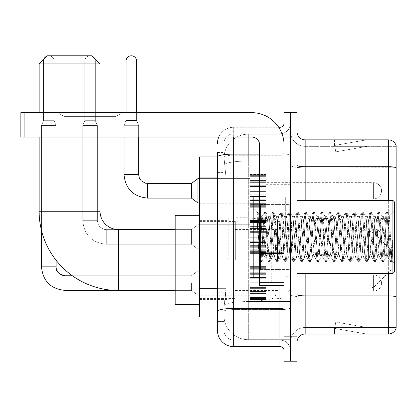 <?xml version="1.0" encoding="UTF-8"?>
<svg xmlns="http://www.w3.org/2000/svg" width="417" height="417" viewBox="0 0 417 417"><rect width="100%" height="100%" fill="white"/><g stroke="black" fill="none" stroke-linecap="round" stroke-linejoin="round"><path stroke-width="0.31" stroke-dasharray="2.08 1.56" d="M290.545 260.005L290.545 216.949L290.545 260.005M228.808 260.005L228.808 216.949L228.808 260.005M249.929 190.793L249.929 174.546L249.929 190.793M199.566 190.793L199.566 177.793L199.566 190.793M249.929 236.934L249.929 220.687L249.929 236.934M199.566 236.934L199.566 223.934L199.566 236.934M249.929 283.07L249.929 299.317L249.929 283.07M199.566 283.07L199.566 296.07L199.566 283.07M266.176 190.793L266.176 174.546L266.176 190.793M266.176 236.934L266.176 220.687L266.176 236.934M266.176 283.07L266.176 299.317L266.176 283.07M290.545 190.793L290.545 184.7L290.545 190.793M290.545 236.934L290.545 197.126L290.545 236.934M290.545 283.07L290.545 289.163L290.545 283.07M217.434 288.345L225.967 288.345L225.811 292.578L224.033 307.199L225.967 288.345L225.967 177.053L225.967 288.345L199.566 288.345L199.566 316.946L223.986 316.946L223.934 315.325A24.368 24.368 0 0 0 248.303 339.693L290.545 339.693L290.545 301.559L290.545 339.693L248.303 339.693L248.303 301.559L248.303 339.693A24.368 24.368 0 0 1 223.934 315.325L223.934 310.363L223.986 316.946L217.434 316.946M224.033 307.199L223.934 310.363L224.033 307.199M199.566 260.005L199.566 215.323L199.566 260.005M248.303 134.17L290.545 134.17L290.545 161.025L290.545 134.17L248.303 134.17A24.368 24.368 0 0 0 223.971 157.251L225.967 177.053L223.971 157.251A24.368 24.368 0 0 1 248.303 134.17L248.303 161.025L290.545 161.025L290.545 301.559L290.545 161.025L248.303 161.025L248.303 134.17A24.368 24.368 0 0 0 223.971 157.251M217.434 152.45L223.934 152.45L217.434 152.45L217.434 172.586L223.934 172.586L223.934 292.812L223.934 152.45L223.934 172.586L217.434 172.586L217.434 292.812L217.434 156.917L223.986 156.917L199.566 156.917L199.566 288.345M223.934 321.413L217.434 321.413L217.434 292.812L217.434 321.413L223.934 321.413L223.934 292.812L223.934 321.413M217.434 330.353A16.247 16.247 0 0 0 233.682 346.6L233.682 340.1A9.747 9.747 0 0 1 223.934 330.353L223.934 156.938L223.934 330.353A9.747 9.747 0 0 0 233.682 340.1L279.984 340.1L279.984 314.105L279.984 346.6A4.061 4.061 0 0 1 284.05 350.661L284.05 123.203L284.05 350.661M290.545 314.105L290.545 153.414L290.545 314.105M284.05 236.934L284.05 204.439L284.05 236.934M284.05 137.016L284.05 112.642L290.545 112.642L290.545 137.016L290.545 112.642L297.045 112.642L297.045 137.016L290.545 137.016L290.545 336.847L290.545 137.016L284.05 137.016L284.05 336.847L290.545 336.847L290.545 361.221L290.545 336.847L297.045 336.847L297.045 137.016M297.045 336.847L297.045 361.221L284.05 361.221L284.05 336.847M290.545 123.203L290.545 153.414L290.545 123.203A10.561 10.561 0 0 1 279.984 133.763A10.561 10.561 0 0 0 290.545 123.203A10.561 10.561 0 0 1 279.984 133.763L279.984 340.1L233.682 340.1L233.682 309.591L279.984 309.591A10.561 1.835 0 0 0 290.545 307.756A10.561 1.835 0 0 1 279.984 309.591L279.984 133.763L233.682 133.763L279.984 133.763M218.789 137.016A16.247 16.247 0 0 1 233.682 127.268L279.984 127.268A4.061 4.061 0 0 0 284.05 123.203A4.061 4.061 0 0 1 279.984 127.268L279.984 314.105L279.984 309.591L233.682 309.591L233.682 133.763L233.682 155.244L279.984 155.244A10.561 1.835 0 0 0 290.545 153.414A10.561 1.835 0 0 1 279.984 155.244L233.682 155.244L233.682 314.105L233.682 308.46L279.984 308.46A4.061 0.704 0 0 0 284.05 307.756M233.682 346.6L279.984 346.6M259.676 154.118L233.682 154.118A16.247 2.82 180 0 0 217.434 156.938L217.434 311.28A16.247 2.82 180 0 1 233.682 308.46L233.682 127.268A16.247 16.247 0 0 0 217.434 143.511A16.247 16.247 0 0 1 233.682 127.268L278.692 127.268M217.434 311.28L217.434 314.105M223.934 143.511L223.934 156.938L223.934 143.511A9.747 9.747 0 0 1 233.682 133.763A9.747 9.747 0 0 0 223.934 143.511A9.747 9.747 0 0 1 233.682 133.763M290.545 350.661A10.561 10.561 0 0 0 279.984 340.1A10.561 10.561 0 0 1 290.545 350.661A10.561 10.561 0 0 0 279.984 340.1M297.045 236.934L297.045 197.939L297.045 236.934M285.671 236.934L285.671 197.126L285.671 236.934M290.545 301.512L290.545 165.299L290.545 301.512M396.15 146.357L396.15 167.837L305.166 167.837L305.166 146.357L396.15 146.357L305.166 146.357L305.166 296.998L396.15 296.998L396.15 167.837L396.15 296.998L305.166 296.998L305.166 327.507A14.621 14.621 0 0 0 290.545 342.128A14.621 14.621 0 0 1 305.166 327.507L396.15 327.507L396.15 145.705A8.121 8.121 0 0 0 388.352 139.857L388.352 334.007A8.121 8.121 0 0 0 396.15 328.158L396.15 301.512L396.15 327.507L305.166 327.507L305.166 139.857A8.121 8.121 0 0 1 297.045 131.736L297.045 165.299L297.045 131.736M297.045 342.128L297.045 165.299L297.045 342.128A8.121 8.121 0 0 1 305.166 334.007L305.166 296.998A14.621 2.538 0 0 1 290.545 294.459A14.621 2.538 0 0 0 305.166 296.998L305.166 167.837A14.621 2.538 0 0 1 290.545 165.299L290.545 131.736L290.545 165.299A14.621 2.538 0 0 0 305.166 167.837L396.15 167.723A8.121 1.413 180 0 0 388.352 166.706L305.166 166.706A8.121 1.413 0 0 1 297.045 165.299M365.86 333.908A6.5 6.5 0 0 0 366.986 334.007L334.491 334.007L366.986 334.007A6.5 6.5 0 0 1 365.86 333.908A6.5 6.5 0 0 0 366.986 334.007A6.5 6.5 0 0 1 365.86 333.908A6.5 6.5 0 0 0 366.986 334.007A6.5 6.5 0 0 1 365.86 333.908A6.5 6.5 0 0 0 366.986 334.007A6.5 6.5 0 0 1 365.86 333.908A6.5 6.5 0 0 0 366.986 334.007A6.5 6.5 0 0 1 365.86 333.908A6.5 6.5 0 0 0 366.986 334.007A6.5 6.5 0 0 1 365.86 333.908A6.5 6.5 0 0 0 366.986 334.007A6.5 6.5 0 0 1 365.86 333.908A6.5 6.5 0 0 0 366.986 334.007A6.5 6.5 0 0 1 365.86 333.908A6.5 6.5 0 0 0 366.986 334.007A6.5 6.5 0 0 1 365.86 333.908L334.658 328.408L365.86 333.908M334.491 327.507L334.491 334.007L334.491 327.507L334.815 327.507L334.658 328.408L334.815 327.507L334.491 327.507L334.491 334.007L334.491 327.507L334.815 327.507L334.658 328.408L334.815 327.507L334.491 327.507L334.491 334.007L334.491 327.507L334.815 327.507L334.658 328.408L334.815 327.507L334.491 327.507L334.491 334.007L334.491 327.507L334.815 327.507L334.658 328.408L334.815 327.507L334.491 327.507L334.491 334.007L334.491 327.507L334.815 327.507L334.658 328.408L334.815 327.507L334.491 327.507L334.491 334.007L334.491 327.507L334.815 327.507L334.658 328.408L334.815 327.507L334.491 327.507L334.491 334.007L334.491 327.507L334.815 327.507L334.658 328.408L334.815 327.507L334.491 327.507L334.491 334.007L334.491 327.507L334.815 327.507L334.658 328.408L334.815 327.507L334.491 327.507L334.491 334.007L334.491 327.507L334.815 327.507L334.658 328.408L334.815 327.507L334.491 327.507M388.352 334.007L305.166 334.007M396.15 145.705A8.121 8.121 0 0 0 388.352 139.857L305.166 139.857M366.986 139.857L334.491 139.857L366.986 139.857A6.5 6.5 0 0 0 365.86 139.956A6.5 6.5 0 0 1 366.986 139.857A6.5 6.5 0 0 0 365.86 139.956A6.5 6.5 0 0 1 366.986 139.857A6.5 6.5 0 0 0 365.86 139.956A6.5 6.5 0 0 1 366.986 139.857A6.5 6.5 0 0 0 365.86 139.956A6.5 6.5 0 0 1 366.986 139.857A6.5 6.5 0 0 0 365.86 139.956A6.5 6.5 0 0 1 366.986 139.857A6.5 6.5 0 0 0 365.86 139.956A6.5 6.5 0 0 1 366.986 139.857A6.5 6.5 0 0 0 365.86 139.956A6.5 6.5 0 0 1 366.986 139.857A6.5 6.5 0 0 0 365.86 139.956A6.5 6.5 0 0 1 366.986 139.857A6.5 6.5 0 0 0 365.86 139.956A6.5 6.5 0 0 1 366.986 139.857M366.986 327.507L334.815 327.507L366.986 327.507L334.815 327.507L366.986 327.507L334.815 327.507L366.986 327.507L334.815 327.507L366.986 327.507L334.815 327.507L366.986 327.507L334.815 327.507L366.986 327.507L334.815 327.507L366.986 327.507L334.815 327.507L366.986 327.507L334.815 327.507L366.986 327.507L335.784 322.007L334.815 327.507L335.784 322.007L334.815 327.507L335.784 322.007L334.815 327.507L335.784 322.007L334.815 327.507L335.784 322.007L334.815 327.507L335.784 322.007L334.815 327.507L335.784 322.007L334.815 327.507L335.784 322.007L334.815 327.507L335.784 322.007L334.815 327.507L335.784 322.007L366.986 327.507M334.815 146.357L334.491 146.357L334.815 146.357L334.491 146.357L334.815 146.357L334.491 146.357L334.815 146.357L334.491 146.357L334.815 146.357L334.491 146.357L334.815 146.357L334.491 146.357L334.815 146.357L334.491 146.357L334.815 146.357L334.491 146.357L334.815 146.357L334.491 146.357L334.815 146.357L334.658 145.46L365.86 139.956L334.658 145.46L334.815 146.357L334.658 145.46L365.86 139.956L334.658 145.46L334.815 146.357L334.658 145.46L365.86 139.956L334.658 145.46L334.815 146.357L334.658 145.46L365.86 139.956L334.658 145.46L334.815 146.357L334.658 145.46L365.86 139.956L334.658 145.46L334.815 146.357L334.658 145.46L365.86 139.956L334.658 145.46L334.815 146.357L334.658 145.46L365.86 139.956L334.658 145.46L334.815 146.357L334.658 145.46L365.86 139.956L334.658 145.46L334.815 146.357L334.658 145.46L365.86 139.956L334.658 145.46L334.815 146.357L366.986 146.357L334.815 146.357L366.986 146.357L334.815 146.357L366.986 146.357L334.815 146.357L366.986 146.357L334.815 146.357L366.986 146.357L334.815 146.357L366.986 146.357L334.815 146.357L366.986 146.357L334.815 146.357L366.986 146.357L334.815 146.357L366.986 146.357L334.815 146.357L335.784 151.856L334.815 146.357M305.166 146.357A14.621 14.621 0 0 1 290.545 131.736A14.621 14.621 0 0 0 305.166 146.357A14.621 14.621 0 0 1 290.545 131.736M334.491 139.857L334.491 146.357L334.491 139.857M366.986 146.357L335.784 151.856L366.986 146.357M64.067 116.395L57.567 112.642L122.556 112.642L57.567 112.642L122.556 112.642L57.567 112.642L64.067 116.395L64.067 137.016L116.056 137.016L64.067 137.016L116.056 137.016L64.067 137.016L64.067 116.395L116.056 116.395L122.556 112.642L116.056 116.395L64.067 116.395L116.056 116.395L116.056 137.016L116.056 116.395L64.067 116.395M259.676 236.934L259.676 196.313L259.676 236.934M259.676 285.671L284.05 285.671L259.676 285.671L259.676 282.314L259.676 285.671L284.05 285.671L284.05 145.137A32.495 32.495 0 0 0 251.555 112.642L20.85 112.642L24.911 112.642L20.85 112.642L20.85 137.016L20.85 112.642L20.85 137.016L251.555 137.016A8.121 8.121 0 0 1 259.676 145.137L259.676 285.671M259.676 253.531L284.05 253.531L259.676 253.531L284.05 253.531L284.05 145.137A32.495 32.495 0 0 0 251.555 112.642L24.911 112.642L24.911 137.016L251.555 137.016A8.121 8.121 0 0 1 259.676 145.137L259.676 252.822L284.05 252.822L284.05 285.671L284.05 145.137A32.495 32.495 0 0 0 251.555 112.642L24.911 112.642L24.911 137.016L20.85 137.016L251.555 137.016A8.121 8.121 0 0 1 259.676 145.137L259.676 252.822L284.05 252.822L284.05 145.137M394.524 236.934L394.524 202L394.524 263.737L394.524 202L392.903 200.379L392.903 273.489L392.903 200.379L392.903 273.489L394.524 271.863L394.524 236.934M259.676 277.55L253.176 277.55L253.176 196.313L253.176 265.363L253.176 196.313L259.676 196.313M256.903 213.421L256.903 212.227L253.176 208.5L256.903 212.227L257.503 212.227L256.903 214.781L258.321 213.645L258.649 214.083L261.303 225.571L261.303 216.621L261.303 225.571L262.074 236.934L261.303 225.571L258.649 214.083L258.321 213.645L256.903 214.781L256.903 212.227L257.503 212.227L256.903 214.781L257.93 236.934L257.164 215.537L259.874 258.326L260.422 261.527L259.874 258.326L256.903 213.421M261.303 220.202L261.303 216.621L258.321 213.645L261.303 216.621L262.074 216.621L261.303 220.202L259.218 259.327L257.93 236.934L259.129 259.296L260.552 261.636L259.129 259.296L253.176 265.363L259.218 259.327L260.505 236.934L260.489 269.424L260.489 204.439L260.489 269.424L260.489 204.439L260.489 236.934L261.303 216.621L262.074 216.621L261.303 220.202M272.228 236.934L270.873 219.342L270.044 216.757L269.523 219.342L266.812 254.521L265.983 257.107L265.457 254.521L262.752 219.342L262.074 216.621L262.752 219.342L265.457 254.521L265.983 257.107L268.548 261.527L267.995 258.326L265.29 215.537L264.613 212.227L263.935 215.537L261.23 258.326L260.552 261.636L261.568 261.636L260.891 258.326L258.18 215.537L257.503 212.227L258.644 214.088L257.633 212.336L258.18 215.537L260.891 258.326L261.694 261.527L260.552 261.636L261.23 258.326L263.935 215.537L264.487 212.336L265.629 212.227L264.951 215.537L262.241 258.326L261.694 261.527L264.258 257.107L263.429 254.521L262.074 236.934L263.429 254.521L264.107 257.242L266.135 257.242L268.548 261.527L267.995 258.326L265.29 215.537L264.613 212.227L265.629 212.227L264.951 215.537L262.241 258.326L261.694 261.527L264.107 257.242L266.135 257.242L266.812 254.521L269.523 219.342L270.044 216.757L272.609 212.336L272.061 215.537L269.351 258.326L268.548 261.527L269.69 261.636L269.012 258.326L266.307 215.537L265.629 212.227L268.319 216.757L267.49 219.342L264.779 254.521L264.258 257.107L264.779 254.521L267.49 219.342L268.167 216.621L270.195 216.621L272.609 212.336L272.061 215.537L269.351 258.326L268.673 261.636L269.69 261.636L269.012 258.326L266.307 215.537L265.754 212.336L268.167 216.621L270.195 216.621L270.873 219.342L273.583 254.521L274.105 257.107L273.583 254.521L272.228 236.934M270.195 236.934L268.845 219.342L268.319 216.757L268.845 219.342L271.55 254.521L272.228 257.242L271.55 254.521L270.195 236.934M280.349 236.934L278.999 219.342L278.165 216.757L277.644 219.342L274.933 254.521L274.105 257.107L276.669 261.527L276.122 258.326L273.411 215.537L272.609 212.336L273.75 212.227L273.072 215.537L270.367 258.326L269.69 261.636L272.384 257.107L274.261 257.242L276.669 261.527L276.122 258.326L273.411 215.537L272.734 212.227L273.75 212.227L273.072 215.537L270.367 258.326L269.815 261.527L272.228 257.242L274.261 257.242L274.933 254.521L277.644 219.342L278.165 216.757L280.73 212.336L280.182 215.537L277.477 258.326L276.669 261.527L277.811 261.636L277.138 258.326L274.428 215.537L273.75 212.227L276.445 216.757L275.611 219.342L272.906 254.521L272.384 257.107L272.906 254.521L275.611 219.342L276.289 216.621L278.321 216.621L280.73 212.336L280.182 215.537L277.477 258.326L276.799 261.636L277.811 261.636L277.138 258.326L274.428 215.537L273.88 212.336L276.289 216.621L278.321 216.621L278.999 219.342L281.704 254.521L282.226 257.107L281.704 254.521L280.349 236.934M278.321 236.934L276.966 219.342L276.445 216.757L276.966 219.342L279.677 254.521L280.349 257.242L279.677 254.521L278.321 236.934M288.475 236.934L287.12 219.342L286.291 216.757L285.765 219.342L283.06 254.521L282.226 257.107L284.795 261.527L284.243 258.326L281.538 215.537L280.73 212.336L281.876 212.227L281.199 215.537L278.488 258.326L277.811 261.636L280.505 257.107L282.382 257.242L284.795 261.527L284.243 258.326L281.538 215.537L280.86 212.227L281.876 212.227L281.199 215.537L278.488 258.326L277.941 261.527L280.349 257.242L282.382 257.242L283.06 254.521L285.765 219.342L286.291 216.757L288.856 212.336L288.303 215.537L285.598 258.326L284.795 261.527L285.937 261.636L285.259 258.326L282.554 215.537L281.876 212.227L284.566 216.757L283.737 219.342L281.027 254.521L280.505 257.107L281.027 254.521L283.737 219.342L284.415 216.621L286.443 216.621L288.856 212.336L288.303 215.537L285.598 258.326L284.92 261.636L285.937 261.636L285.259 258.326L282.554 215.537L282.001 212.336L284.415 216.621L286.443 216.621L287.12 219.342L289.831 254.521L290.352 257.107L289.831 254.521L288.475 236.934M286.443 236.934L285.092 219.342L284.566 216.757L285.092 219.342L287.798 254.521L288.475 257.242L287.798 254.521L286.443 236.934M296.596 236.934L295.246 219.342L294.412 216.757L293.891 219.342L291.181 254.521L290.352 257.107L292.916 261.527L292.369 258.326L289.659 215.537L288.856 212.336L289.997 212.227L289.32 215.537L286.615 258.326L285.937 261.636L288.632 257.107L290.508 257.242L292.916 261.527L292.369 258.326L289.659 215.537L288.981 212.227L289.997 212.227L289.32 215.537L286.615 258.326L286.062 261.527L288.475 257.242L290.508 257.242L291.181 254.521L293.891 219.342L294.412 216.757L296.977 212.336L296.43 215.537L293.719 258.326L292.916 261.527L294.058 261.636L293.38 258.326L290.675 215.537L289.997 212.227L292.692 216.757L291.858 219.342L289.153 254.521L288.632 257.107L289.153 254.521L291.858 219.342L292.536 216.621L294.569 216.621L296.977 212.336L296.43 215.537L293.719 258.326L293.047 261.636L294.058 261.636L293.38 258.326L290.675 215.537L290.128 212.336L292.536 216.621L294.569 216.621L295.246 219.342L297.952 254.521L298.473 257.107L297.952 254.521L296.596 236.934M294.569 236.934L293.214 219.342L292.692 216.757L293.214 219.342L295.919 254.521L296.596 257.242L295.919 254.521L294.569 236.934M304.723 236.934L303.368 219.342L302.539 216.757L302.012 219.342L299.307 254.521L298.473 257.107L301.043 261.527L300.49 258.326L297.785 215.537L296.977 212.336L298.124 212.227L297.446 215.537L294.736 258.326L294.058 261.636L296.753 257.107L298.629 257.242L301.043 261.527L300.49 258.326L297.785 215.537L297.107 212.227L298.124 212.227L297.446 215.537L294.736 258.326L294.188 261.527L296.596 257.242L298.629 257.242L299.307 254.521L302.012 219.342L302.539 216.757L305.103 212.336L304.551 215.537L301.845 258.326L301.043 261.527L302.184 261.636L301.507 258.326L298.796 215.537L298.124 212.227L300.813 216.757L299.985 219.342L297.274 254.521L296.753 257.107L297.274 254.521L299.985 219.342L300.662 216.621L302.69 216.621L305.103 212.336L304.551 215.537L301.845 258.326L301.168 261.636L302.184 261.636L301.507 258.326L298.796 215.537L298.249 212.336L300.662 216.621L302.69 216.621L303.368 219.342L306.078 254.521L306.599 257.107L306.078 254.521L304.723 236.934M302.69 236.934L301.335 219.342L300.813 216.757L301.335 219.342L304.045 254.521L304.723 257.242L304.045 254.521L302.69 236.934M312.844 236.934L311.489 219.342L310.66 216.757L310.139 219.342L307.428 254.521L306.599 257.107L309.164 261.527L308.616 258.326L305.906 215.537L305.103 212.336L306.245 212.227L305.567 215.537L302.862 258.326L302.184 261.636L304.874 257.107L306.75 257.242L309.164 261.527L308.616 258.326L305.906 215.537L305.228 212.227L306.245 212.227L305.567 215.537L302.862 258.326L302.309 261.527L304.723 257.242L306.75 257.242L307.428 254.521L310.139 219.342L310.66 216.757L313.224 212.336L312.677 215.537L309.967 258.326L309.164 261.527L310.305 261.636L309.628 258.326L306.922 215.537L306.245 212.227L308.94 216.757L308.106 219.342L305.4 254.521L304.874 257.107L305.4 254.521L308.106 219.342L308.783 216.621L310.816 216.621L313.224 212.336L312.677 215.537L309.967 258.326L309.289 261.636L310.305 261.636L309.628 258.326L306.922 215.537L306.37 212.336L308.783 216.621L310.816 216.621L311.489 219.342L314.199 254.521L314.72 257.107L314.199 254.521L312.844 236.934M310.816 236.934L309.461 219.342L308.94 216.757L309.461 219.342L312.166 254.521L312.844 257.242L312.166 254.521L310.816 236.934M320.97 236.934L319.615 219.342L318.781 216.757L318.26 219.342L315.554 254.521L314.72 257.107L317.285 261.527L316.738 258.326L314.027 215.537L313.224 212.336L314.366 212.227L313.693 215.537L310.983 258.326L310.305 261.636L313 257.107L314.877 257.242L317.285 261.527L316.738 258.326L314.027 215.537L313.355 212.227L314.366 212.227L313.693 215.537L310.983 258.326L310.436 261.527L312.844 257.242L314.877 257.242L315.554 254.521L318.26 219.342L318.781 216.757L321.351 212.336L320.798 215.537L318.093 258.326L317.285 261.527L318.432 261.636L317.754 258.326L315.043 215.537L314.366 212.227L317.061 216.757L316.232 219.342L313.521 254.521L313 257.107L313.521 254.521L316.232 219.342L316.904 216.621L318.937 216.621L321.351 212.336L320.798 215.537L318.093 258.326L317.415 261.636L318.432 261.636L317.754 258.326L315.043 215.537L314.496 212.336L316.904 216.621L318.937 216.621L319.615 219.342L322.32 254.521L322.847 257.107L322.32 254.521L320.97 236.934M318.937 236.934L317.582 219.342L317.061 216.757L317.582 219.342L320.292 254.521L320.97 257.242L320.292 254.521L318.937 236.934M329.091 236.934L327.736 219.342L326.907 216.757L326.386 219.342L323.675 254.521L322.847 257.107L325.411 261.527L324.859 258.326L322.153 215.537L321.351 212.336L322.492 212.227L321.815 215.537L319.109 258.326L318.432 261.636L321.121 257.107L322.998 257.242L325.411 261.527L324.859 258.326L322.153 215.537L321.476 212.227L322.492 212.227L321.815 215.537L319.109 258.326L318.557 261.527L320.97 257.242L322.998 257.242L323.675 254.521L326.386 219.342L326.907 216.757L329.472 212.336L328.924 215.537L326.214 258.326L325.411 261.527L326.553 261.636L325.875 258.326L323.17 215.537L322.492 212.227L325.182 216.757L324.353 219.342L321.648 254.521L321.121 257.107L321.648 254.521L324.353 219.342L325.031 216.621L327.058 216.621L329.472 212.336L328.924 215.537L326.214 258.326L325.536 261.636L326.553 261.636L325.875 258.326L323.17 215.537L322.617 212.336L325.031 216.621L327.058 216.621L327.736 219.342L330.446 254.521L330.968 257.107L330.446 254.521L329.091 236.934M327.058 236.934L325.708 219.342L325.182 216.757L325.708 219.342L328.414 254.521L329.091 257.242L328.414 254.521L327.058 236.934M337.217 236.934L335.862 219.342L335.028 216.757L334.507 219.342L331.802 254.521L330.968 257.107L333.532 261.527L332.985 258.326L330.274 215.537L329.472 212.336L330.613 212.227L329.936 215.537L327.23 258.326L326.553 261.636L329.248 257.107L331.124 257.242L333.532 261.527L332.985 258.326L330.274 215.537L329.602 212.227L330.613 212.227L329.936 215.537L327.23 258.326L326.683 261.527L329.091 257.242L331.124 257.242L331.802 254.521L334.507 219.342L335.028 216.757L337.598 212.336L337.045 215.537L334.34 258.326L333.532 261.527L334.679 261.636L334.001 258.326L331.291 215.537L330.613 212.227L333.308 216.757L332.474 219.342L329.769 254.521L329.248 257.107L329.769 254.521L332.474 219.342L333.152 216.621L335.185 216.621L337.598 212.336L337.045 215.537L334.34 258.326L333.663 261.636L334.679 261.636L334.001 258.326L331.291 215.537L330.744 212.336L333.152 216.621L335.185 216.621L335.862 219.342L338.568 254.521L339.094 257.107L338.568 254.521L337.217 236.934M335.185 236.934L333.829 219.342L333.308 216.757L333.829 219.342L336.54 254.521L337.217 257.242L336.54 254.521L335.185 236.934M345.339 236.934L343.983 219.342L343.155 216.757L342.633 219.342L339.923 254.521L339.094 257.107L341.659 261.527L341.106 258.326L338.401 215.537L337.598 212.336L338.74 212.227L338.062 215.537L335.351 258.326L334.679 261.636L337.369 257.107L339.245 257.242L341.659 261.527L341.106 258.326L338.401 215.537L337.723 212.227L338.74 212.227L338.062 215.537L335.351 258.326L334.804 261.527L337.217 257.242L339.245 257.242L339.923 254.521L342.633 219.342L343.155 216.757L345.719 212.336L345.172 215.537L342.461 258.326L341.659 261.527L342.8 261.636L342.122 258.326L339.417 215.537L338.74 212.227L341.429 216.757L340.6 219.342L337.89 254.521L337.369 257.107L337.89 254.521L340.6 219.342L341.278 216.621L343.306 216.621L345.719 212.336L345.172 215.537L342.461 258.326L341.784 261.636L342.8 261.636L342.122 258.326L339.417 215.537L338.865 212.336L341.278 216.621L343.306 216.621L343.983 219.342L346.694 254.521L347.215 257.107L346.694 254.521L345.339 236.934M343.306 236.934L341.956 219.342L341.429 216.757L341.956 219.342L344.661 254.521L345.339 257.242L344.661 254.521L343.306 236.934M353.46 236.934L352.11 219.342L351.276 216.757L350.754 219.342L348.044 254.521L347.215 257.107L349.78 261.527L349.232 258.326L346.522 215.537L345.719 212.336L346.861 212.227L346.183 215.537L343.478 258.326L342.8 261.636L345.495 257.107L347.371 257.242L349.78 261.527L349.232 258.326L346.522 215.537L345.844 212.227L346.861 212.227L346.183 215.537L343.478 258.326L342.925 261.527L345.339 257.242L347.371 257.242L348.044 254.521L350.754 219.342L351.276 216.757L353.84 212.336L353.293 215.537L350.582 258.326L349.78 261.527L350.921 261.636L350.249 258.326L347.538 215.537L346.861 212.227L349.555 216.757L348.721 219.342L346.016 254.521L345.495 257.107L346.016 254.521L348.721 219.342L349.399 216.621L351.432 216.621L353.84 212.336L353.293 215.537L350.582 258.326L349.91 261.636L350.921 261.636L350.249 258.326L347.538 215.537L346.991 212.336L349.399 216.621L351.432 216.621L352.11 219.342L354.815 254.521L355.336 257.107L354.815 254.521L353.46 236.934M351.432 236.934L350.077 219.342L349.555 216.757L350.077 219.342L352.787 254.521L353.46 257.242L352.787 254.521L351.432 236.934M361.586 236.934L360.231 219.342L359.402 216.757L358.875 219.342L356.17 254.521L355.336 257.107L357.906 261.527L357.353 258.326L354.648 215.537L353.84 212.336L354.987 212.227L354.309 215.537L351.599 258.326L350.921 261.636L353.616 257.107L355.493 257.242L357.906 261.527L357.353 258.326L354.648 215.537L353.97 212.227L354.987 212.227L354.309 215.537L351.599 258.326L351.051 261.527L353.46 257.242L355.493 257.242L356.17 254.521L358.875 219.342L359.402 216.757L361.966 212.336L361.414 215.537L358.709 258.326L357.906 261.527L359.047 261.636L358.37 258.326L355.665 215.537L354.987 212.227L357.677 216.757L356.848 219.342L354.137 254.521L353.616 257.107L354.137 254.521L356.848 219.342L357.525 216.621L359.553 216.621L361.966 212.336L361.414 215.537L358.709 258.326L358.031 261.636L359.047 261.636L358.37 258.326L355.665 215.537L355.112 212.336L357.525 216.621L359.553 216.621L360.231 219.342L362.941 254.521L363.462 257.107L362.941 254.521L361.586 236.934M359.553 236.934L358.203 219.342L357.677 216.757L358.203 219.342L360.908 254.521L361.586 257.242L360.908 254.521L359.553 236.934M369.707 236.934L368.357 219.342L367.523 216.757L367.002 219.342L364.291 254.521L363.462 257.107L366.027 261.527L365.48 258.326L362.769 215.537L361.966 212.336L363.108 212.227L362.43 215.537L359.725 258.326L359.047 261.636L361.737 257.107L363.614 257.242L366.027 261.527L365.48 258.326L362.769 215.537L362.092 212.227L363.108 212.227L362.43 215.537L359.725 258.326L359.173 261.527L361.586 257.242L363.614 257.242L364.291 254.521L367.002 219.342L367.523 216.757L370.087 212.336L369.54 215.537L366.83 258.326L366.027 261.527L367.168 261.636L366.491 258.326L363.786 215.537L363.108 212.227L365.803 216.757L364.969 219.342L362.264 254.521L361.737 257.107L362.264 254.521L364.969 219.342L365.646 216.621L367.679 216.621L370.087 212.336L369.54 215.537L366.83 258.326L366.152 261.636L367.168 261.636L366.491 258.326L363.786 215.537L363.238 212.336L365.646 216.621L367.679 216.621L368.357 219.342L371.062 254.521L371.583 257.107L371.062 254.521L369.707 236.934M367.679 236.934L366.324 219.342L365.803 216.757L366.324 219.342L369.029 254.521L369.707 257.242L369.029 254.521L367.679 236.934M377.833 236.934L376.478 219.342L375.649 216.757L375.123 219.342L372.417 254.521L371.583 257.107L374.153 261.527L373.601 258.326L370.895 215.537L370.087 212.336L371.234 212.227L370.557 215.537L367.846 258.326L367.168 261.636L369.863 257.107L371.74 257.242L374.153 261.527L373.601 258.326L370.895 215.537L370.218 212.227L371.234 212.227L370.557 215.537L367.846 258.326L367.299 261.527L369.707 257.242L371.74 257.242L372.417 254.521L375.123 219.342L375.649 216.757L378.214 212.336L377.661 215.537L374.956 258.326L374.153 261.527L375.295 261.636L374.617 258.326L371.907 215.537L371.234 212.227L373.924 216.757L373.095 219.342L370.385 254.521L369.863 257.107L370.385 254.521L373.095 219.342L373.773 216.621L375.8 216.621L378.214 212.336L377.661 215.537L374.956 258.326L374.278 261.636L375.295 261.636L374.617 258.326L371.907 215.537L371.359 212.336L373.773 216.621L375.8 216.621L376.478 219.342L379.183 254.521L379.71 257.107L379.183 254.521L377.833 236.934M375.8 236.934L374.445 219.342L373.924 216.757L374.445 219.342L377.156 254.521L377.833 257.242L377.156 254.521L375.8 236.934M385.954 236.934L384.599 219.342L383.77 216.757L383.249 219.342L380.539 254.521L379.71 257.107L382.274 261.527L381.727 258.326L379.017 215.537L378.214 212.336L379.355 212.227L378.678 215.537L375.972 258.326L375.295 261.636L377.984 257.107L379.861 257.242L382.274 261.527L381.727 258.326L379.017 215.537L378.339 212.227L379.355 212.227L378.678 215.537L375.972 258.326L375.42 261.527L377.833 257.242L379.861 257.242L380.539 254.521L383.249 219.342L383.77 216.757L386.335 212.336L385.788 215.537L383.077 258.326L382.274 261.527L383.416 261.636L382.738 258.326L380.033 215.537L379.355 212.227L382.05 216.757L381.216 219.342L378.511 254.521L377.984 257.107L378.511 254.521L381.216 219.342L381.894 216.621L383.927 216.621L386.335 212.336L385.788 215.537L383.077 258.326L382.399 261.636L383.416 261.636L382.738 258.326L380.033 215.537L379.48 212.336L381.894 216.621L383.927 216.621L384.599 219.342L385.954 236.934C386.632 249.267 387.31 256.038 387.987 257.242L387.987 236.934L386.632 254.521L385.954 257.242L385.277 254.521L382.571 219.342L382.05 216.757L382.571 219.342L385.277 254.521L385.954 257.242L387.987 257.242L390.395 261.527L389.848 258.326L387.138 215.537L386.465 212.227L387.476 212.227L386.804 215.537L384.093 258.326L383.416 261.636L385.954 257.242L387.987 257.242L387.987 236.934L389.275 215.339L391.855 261.089L392.413 256.111L392.413 239.89C391.052 251.983 389.577 257.769 387.987 257.242L390.395 261.527L389.848 258.326L387.138 215.537L386.465 212.227L387.476 212.227L386.804 215.537L384.093 258.326L383.546 261.527L386.111 257.107L386.632 254.521L389.275 215.339L391.855 261.089L392.413 256.111L391.667 261.527L390.865 258.326L388.154 215.537L387.476 212.227L388.154 215.537L390.865 258.326L391.667 261.527L392.413 256.111L392.413 239.89L391.203 258.326L390.395 261.527L391.542 261.636L390.526 261.636L391.203 258.326L392.413 239.89C391.052 251.983 389.577 257.769 387.987 257.242C387.31 256.038 386.632 249.267 385.954 236.934M100.054 137.016L100.054 112.642M39.125 137.016L39.125 112.642M175.192 304.681L175.192 215.323M391.276 260.005L391.276 250.252L391.276 260.005M280.797 260.005L280.797 221.417L280.797 260.005M277.55 260.005L277.55 221.417L277.55 260.005M235.308 260.005L235.308 221.417L235.308 260.005M39.125 63.905L100.054 63.905M91.928 55.779L47.251 55.779M249.116 281.934L249.116 217.763L249.116 238.071L236.121 238.071L236.121 217.763L236.121 302.242L236.121 281.934L275.924 281.934L275.924 225.884L275.924 238.071L236.121 238.071L236.121 225.884L236.121 294.121L236.121 281.934L275.924 281.934L275.924 294.126L236.121 294.121M271.754 238.071L271.754 221.052L274.74 222.688L275.851 225.034L275.924 238.071L249.116 238.071M266.176 291.196L373.403 291.196L266.176 291.196L373.403 291.196L266.176 291.196L373.403 291.196L266.176 291.196L373.403 291.196L266.176 291.196L373.403 291.196L266.176 291.196L373.403 291.196L266.176 291.196L373.403 291.196L266.176 291.196L373.403 291.196L373.403 283.07L373.403 291.196A8.121 8.121 0 0 0 381.529 283.07A8.121 8.121 0 0 0 373.403 274.949A8.121 8.121 0 0 1 381.529 283.07A8.121 8.121 0 0 1 373.403 291.196A8.121 8.121 0 0 0 381.529 283.07A8.121 8.121 0 0 0 373.403 274.949A8.121 8.121 0 0 1 381.529 283.07A8.121 8.121 0 0 1 373.403 291.196A8.121 8.121 0 0 0 381.529 283.07A8.121 8.121 0 0 0 373.403 274.949A8.121 8.121 0 0 1 381.529 283.07A8.121 8.121 0 0 1 373.403 291.196A8.121 8.121 0 0 0 381.529 283.07A8.121 8.121 0 0 0 373.403 274.949A8.121 8.121 0 0 1 381.529 283.07A8.121 8.121 0 0 1 373.403 291.196A8.121 8.121 0 0 0 381.529 283.07A8.121 8.121 0 0 0 373.403 274.949A8.121 8.121 0 0 1 381.529 283.07A8.121 8.121 0 0 1 373.403 291.196A8.121 8.121 0 0 0 381.529 283.07A8.121 8.121 0 0 0 373.403 274.949A8.121 8.121 0 0 1 381.529 283.07A8.121 8.121 0 0 1 373.403 291.196A8.121 8.121 0 0 0 381.529 283.07A8.121 8.121 0 0 0 373.403 274.949A8.121 8.121 0 0 1 381.529 283.07A8.121 8.121 0 0 1 373.403 291.196A8.121 8.121 0 0 0 381.529 283.07A8.121 8.121 0 0 0 373.403 274.949L373.403 291.196L373.403 274.949L373.403 291.196L373.403 274.949L373.403 291.196L373.403 274.949L373.403 291.196L373.403 274.949L373.403 291.196L373.403 274.949L373.403 291.196L373.403 274.949L373.403 291.196L373.403 274.949L373.403 291.196L373.403 274.949L373.403 291.196L373.403 274.949L373.403 291.196L373.403 274.949L373.403 291.196L373.403 274.949L373.403 291.196L373.403 274.949L373.403 291.196L373.403 274.949L373.403 291.196L373.403 274.949L266.176 274.949M46.897 56.133A5.28 5.28 0 0 1 54.074 61.059A5.28 5.28 0 0 0 48.794 55.779A5.28 5.28 0 0 0 43.514 61.059A5.28 5.28 0 0 1 48.794 55.779A5.28 5.28 0 0 1 54.074 61.059A5.28 5.28 0 0 0 48.794 55.779A5.28 5.28 0 0 0 43.514 61.059A5.28 5.28 0 0 1 48.794 55.779A5.28 5.28 0 0 1 54.074 61.059A5.28 5.28 0 0 0 48.794 55.779A5.28 5.28 0 0 0 43.514 61.059A5.28 5.28 0 0 1 48.794 55.779A5.28 5.28 0 0 1 54.074 61.059A5.28 5.28 0 0 0 48.794 55.779A5.28 5.28 0 0 0 43.514 61.059A5.28 5.28 0 0 1 48.794 55.779A5.28 5.28 0 0 1 54.074 61.059A5.28 5.28 0 0 0 48.794 55.779A5.28 5.28 0 0 0 43.514 61.059A5.28 5.28 0 0 1 48.794 55.779A5.28 5.28 0 0 1 54.074 61.059A5.28 5.28 0 0 0 48.794 55.779A5.28 5.28 0 0 0 43.514 61.059A5.28 5.28 0 0 1 48.794 55.779A5.28 5.28 0 0 1 54.074 61.059A5.28 5.28 0 0 0 48.794 55.779A5.28 5.28 0 0 0 43.514 61.059A5.28 5.28 0 0 1 48.794 55.779A5.28 5.28 0 0 1 54.074 61.059L54.074 120.685L43.514 120.685L54.074 120.685L43.514 120.685L54.074 120.685L43.514 120.685L54.074 120.685L43.514 120.685L54.074 120.685L43.514 120.685L54.074 120.685L43.514 120.685L54.074 120.685L43.514 120.685L54.074 120.685L43.514 120.685L54.074 120.685L43.514 120.685L54.074 120.685L43.514 120.685L54.074 120.685L43.514 120.685L54.074 120.685L43.514 120.685L54.074 120.685L43.514 120.685L54.074 120.685L43.514 120.685L54.074 120.685L56.107 125.559L41.481 125.559L56.107 125.559L41.481 125.559L56.107 125.559L41.481 125.559L56.107 125.559L41.481 125.559L56.107 125.559L41.481 125.559L56.107 125.559L41.481 125.559L56.107 125.559L41.481 125.559L56.107 125.559L41.481 125.559L56.107 125.559L41.481 125.559L56.107 125.559L41.481 125.559L56.107 125.559L41.481 125.559L56.107 125.559L41.481 125.559L56.107 125.559L41.481 125.559L56.107 125.559L41.481 125.559L56.107 125.559L56.107 260.265M191.439 283.07L191.439 290.383L191.439 283.07M197.939 283.07L197.939 295.257L197.939 283.07M41.481 266.828L41.481 125.559L48.794 125.559L41.481 125.559L41.481 266.828L41.481 125.559L41.481 266.828L41.481 125.559L41.481 266.828L41.481 125.559L41.481 266.828L41.481 125.559L41.481 266.828L41.481 125.559L41.481 266.828L41.481 125.559L41.481 266.828L56.107 266.828L41.481 266.828L56.107 266.828L41.481 266.828L56.107 266.828L41.481 266.828L56.107 266.828L41.481 266.828L56.107 266.828L41.481 266.828L56.107 266.828L41.481 266.828L56.107 266.828L41.481 266.828L56.107 266.828L41.481 266.828L56.107 266.828L41.481 266.828L56.107 266.828L41.481 266.828L56.107 266.828L41.481 266.828L56.107 266.828L41.481 266.828L56.107 266.828L41.481 266.828L56.107 266.828L41.481 266.828L56.107 266.828L56.816 270.315L58.724 273.145L62.951 275.512L65.042 275.762L65.042 290.383L65.042 275.762L65.042 290.383L65.042 275.762L65.042 290.383L65.042 275.762L65.042 290.383L65.042 275.762L65.042 290.383L65.042 275.762L65.042 290.383L65.042 275.762L65.042 290.383L65.042 275.762L65.042 290.383L65.042 275.762L65.042 290.383L65.042 275.762L65.042 290.383L65.042 275.762L65.042 290.383L65.042 275.762L65.042 290.383L65.042 275.762L65.042 290.383L65.042 275.778L65.042 290.383L65.042 283.07L65.042 290.383L191.439 290.383L197.939 295.257L249.929 295.257M43.868 59.167A5.28 5.28 0 0 0 43.514 61.059L43.514 120.685L48.794 120.685L43.514 120.685L41.481 125.559L41.481 230.434M249.929 298.989L249.929 298.004L249.929 299.542L249.929 298.989L266.176 298.989L266.176 297.498L249.929 297.498L249.929 298.483L249.929 297.498L266.176 297.498L266.176 299.542L266.176 297.498L266.176 298.483L266.176 297.498L249.929 297.498L249.929 298.004L266.176 298.004L266.176 299.542L266.176 296.873L266.176 298.483L266.176 297.498L249.929 297.498L249.929 298.483L249.929 296.873L249.929 298.483L266.176 298.483L266.176 296.039L266.176 299.542L266.176 295.08L266.176 298.483L266.176 297.498L249.929 297.498L266.176 297.498L266.176 299.542L266.176 295.08L266.176 298.483L266.176 297.498L249.929 297.498L249.929 298.004L266.176 298.004L266.176 299.542L266.176 293.412L266.176 298.483L266.176 297.498L249.929 297.498L249.929 298.483L266.176 298.483L266.176 292.802L266.176 299.542L266.176 291.488L266.176 298.483L266.176 297.498L249.929 297.498L266.176 297.498L266.176 299.542L266.176 291.488L266.176 298.483L266.176 297.498L249.929 297.498L249.929 298.989L266.176 298.989L266.176 299.542L266.176 288.934L266.176 298.483L266.176 297.498L249.929 297.498L249.929 298.483L249.929 297.498L266.176 297.498L266.176 299.542L266.176 288.616L266.176 298.483L266.176 297.498L249.929 297.498L249.929 296.039L249.929 296.873L266.176 296.873L266.176 287.068L266.176 299.542L266.176 283.883L266.176 298.483L266.176 297.498L249.929 297.498L266.176 297.498L266.176 299.542L266.176 298.509L266.176 299.542L266.176 298.989L249.929 298.989L249.929 298.004L266.176 298.004L266.176 297.498L266.176 298.483L266.176 282.262L266.176 298.483L266.176 297.498L249.929 297.498L249.929 298.004L266.176 298.004L266.176 298.989L249.929 298.989L249.929 299.542L249.929 298.509L249.929 299.542L266.176 299.542L266.176 298.509L266.176 299.542L249.929 299.542L249.929 298.004L249.929 299.542L249.929 298.509L266.176 298.509L249.929 298.509L249.929 299.542L266.176 299.542L249.929 299.542L249.929 298.989L266.176 298.989L249.929 298.989L249.929 297.498L249.929 298.483L266.176 298.483L266.176 278.754L266.176 298.483L266.176 297.498L266.176 298.004L249.929 298.004L266.176 298.004L249.929 298.004L249.929 299.542L249.929 298.509L266.176 298.509L249.929 298.509L249.929 299.542L266.176 299.542L249.929 299.542L249.929 298.989L266.176 298.989L249.929 298.989L249.929 297.498L266.176 297.498L266.176 298.483L266.176 278.754L266.176 296.873L249.929 296.873L249.929 298.483L266.176 298.483L249.929 298.483L249.929 297.498L249.929 298.004L266.176 298.004L249.929 298.004L249.929 299.542L249.929 298.509L266.176 298.509L249.929 298.509L249.929 299.542L266.176 299.542L249.929 299.542L249.929 298.989L266.176 298.989L249.929 298.989L249.929 295.08L249.929 296.039L266.176 296.039L266.176 277.529L266.176 296.039L249.929 296.039L249.929 296.873L266.176 296.873L249.929 296.873L249.929 298.483L266.176 298.483L249.929 298.483L249.929 297.498L266.176 297.498L249.929 297.498L249.929 298.004L266.176 298.004L249.929 298.004L249.929 299.542L249.929 298.509L266.176 298.509L249.929 298.509L249.929 299.542L266.176 299.542L249.929 299.542L249.929 298.989L266.176 298.989L249.929 298.989L249.929 295.08L249.929 295.919L249.929 295.08L266.176 295.08L266.176 295.919L266.176 277.211L266.176 295.919L266.176 295.08L249.929 295.08L249.929 296.039L266.176 296.039L249.929 296.039L249.929 296.873L266.176 296.873L249.929 296.873L249.929 298.483L266.176 298.483L249.929 298.483L249.929 297.498L266.176 297.498L266.176 298.004L249.929 298.004L249.929 299.542L249.929 298.509L266.176 298.509L249.929 298.509L249.929 299.542L266.176 299.542L249.929 299.542L249.929 298.989L266.176 298.989L249.929 298.989L249.929 297.498L249.929 298.004L266.176 298.004L249.929 298.004L249.929 299.542L249.929 298.509L266.176 298.509L249.929 298.509L249.929 299.542L266.176 299.542L249.929 299.542L249.929 298.989L266.176 298.989L249.929 298.989L249.929 293.412L249.929 295.919L266.176 295.919L266.176 274.047L266.176 295.919L249.929 295.919L249.929 295.08L266.176 295.08L249.929 295.08L249.929 296.039L266.176 296.039L249.929 296.039L249.929 296.873L266.176 296.873L249.929 296.873L249.929 298.483L266.176 298.483L249.929 298.483L249.929 297.498L266.176 297.498L266.176 298.483L249.929 298.483L249.929 292.802L249.929 293.412L266.176 293.412L266.176 274.047L266.176 293.412L249.929 293.412L249.929 295.919L266.176 295.919L249.929 295.919L249.929 295.08L266.176 295.08L249.929 295.08L249.929 296.039L266.176 296.039L249.929 296.039L249.929 296.873L266.176 296.873L249.929 296.873L249.929 298.483L249.929 297.498L249.929 298.004L266.176 298.004L249.929 298.004L249.929 299.542L249.929 298.509L266.176 298.509L249.929 298.509L249.929 299.542L266.176 299.542L249.929 299.542L249.929 298.989L266.176 298.989L249.929 298.989L249.929 291.488L249.929 292.802L266.176 292.802L266.176 273.344L266.176 292.802L249.929 292.802L249.929 293.412L266.176 293.412L249.929 293.412L249.929 295.919L266.176 295.919L249.929 295.919L249.929 295.08L266.176 295.08L249.929 295.08L249.929 296.039L266.176 296.039L249.929 296.039L249.929 296.873L266.176 296.873L249.929 296.873L249.929 298.483L266.176 298.483L249.929 298.483L249.929 297.498L266.176 297.498L249.929 297.498L249.929 298.004L266.176 298.004L249.929 298.004L249.929 299.542L249.929 298.509L266.176 298.509L249.929 298.509L249.929 299.542L266.176 299.542L249.929 299.542L249.929 298.989L266.176 298.989L249.929 298.989L249.929 291.488L249.929 292.098L249.929 291.488L266.176 291.488L266.176 292.098L266.176 272.734L266.176 292.098L266.176 291.488L249.929 291.488L249.929 292.802L266.176 292.802L249.929 292.802L249.929 293.412L266.176 293.412L249.929 293.412L249.929 295.919L266.176 295.919L249.929 295.919L249.929 295.08L266.176 295.08L249.929 295.08L249.929 296.039L266.176 296.039L249.929 296.039L249.929 296.873L266.176 296.873L249.929 296.873L249.929 298.483L266.176 298.483L249.929 298.483L249.929 297.498L266.176 297.498L266.176 298.004L249.929 298.004L266.176 298.004L249.929 298.004L249.929 299.542L249.929 298.509L266.176 298.509L249.929 298.509L249.929 299.542L266.176 299.542L249.929 299.542L249.929 298.989L266.176 298.989L249.929 298.989L249.929 297.498L249.929 298.004L266.176 298.004L249.929 298.004L249.929 299.542L249.929 298.509L266.176 298.509L249.929 298.509L249.929 299.542L266.176 299.542L249.929 299.542L249.929 298.989L266.176 298.989L249.929 298.989L249.929 288.934L249.929 292.098L266.176 292.098L266.176 270.226L266.176 292.098L249.929 292.098L249.929 291.488L266.176 291.488L249.929 291.488L249.929 292.802L266.176 292.802L249.929 292.802L249.929 293.412L266.176 293.412L249.929 293.412L249.929 295.919L266.176 295.919L249.929 295.919L249.929 295.08L266.176 295.08L249.929 295.08L249.929 296.039L266.176 296.039L249.929 296.039L249.929 296.873L266.176 296.873L249.929 296.873L249.929 298.483L266.176 298.483L249.929 298.483L249.929 297.498L266.176 297.498L266.176 298.483L249.929 298.483L249.929 288.616L249.929 288.934L266.176 288.934L266.176 270.226L266.176 288.934L249.929 288.934L249.929 292.098L266.176 292.098L249.929 292.098L249.929 291.488L266.176 291.488L249.929 291.488L249.929 292.802L266.176 292.802L249.929 292.802L249.929 293.412L266.176 293.412L249.929 293.412L249.929 295.919L266.176 295.919L249.929 295.919L249.929 295.08L266.176 295.08L249.929 295.08L249.929 296.039L266.176 296.039L249.929 296.039L249.929 296.873L266.176 296.873L249.929 296.873L249.929 298.483L266.176 298.483L249.929 298.483L249.929 297.498L249.929 298.004L266.176 298.004L249.929 298.004L249.929 299.542L249.929 298.509L266.176 298.509L249.929 298.509L249.929 299.542L266.176 299.542L249.929 299.542L249.929 298.989L266.176 298.989L249.929 298.989L249.929 287.068L249.929 288.616L266.176 288.616L266.176 270.107L266.176 288.616L249.929 288.616L249.929 288.934L266.176 288.934L249.929 288.934L249.929 292.098L266.176 292.098L249.929 292.098L249.929 291.488L266.176 291.488L249.929 291.488L249.929 292.802L266.176 292.802L249.929 292.802L249.929 293.412L266.176 293.412L249.929 293.412L249.929 295.919L266.176 295.919L249.929 295.919L249.929 295.08L266.176 295.08L249.929 295.08L249.929 296.039L266.176 296.039L249.929 296.039L249.929 296.873L266.176 296.873L249.929 296.873L249.929 298.483L266.176 298.483L249.929 298.483L249.929 297.498L266.176 297.498L249.929 297.498L249.929 298.004L266.176 298.004L249.929 298.004L249.929 299.542L249.929 298.509L266.176 298.509L249.929 298.509L249.929 299.542L266.176 299.542L249.929 299.542L249.929 298.989L266.176 298.989L249.929 298.989L249.929 287.068L249.929 287.391L249.929 287.068L266.176 287.068L266.176 287.391L266.176 269.273L266.176 287.391L266.176 287.068L249.929 287.068L249.929 288.616L266.176 288.616L249.929 288.616L249.929 288.934L266.176 288.934L249.929 288.934L249.929 292.098L266.176 292.098L249.929 292.098L249.929 291.488L266.176 291.488L249.929 291.488L249.929 292.802L266.176 292.802L249.929 292.802L249.929 293.412L266.176 293.412L249.929 293.412L249.929 295.919L266.176 295.919L249.929 295.919L249.929 295.08L266.176 295.08L249.929 295.08L249.929 296.039L266.176 296.039L249.929 296.039L249.929 296.873L266.176 296.873L249.929 296.873L249.929 298.483L266.176 298.483L249.929 298.483L249.929 297.498L266.176 297.498L266.176 298.004L249.929 298.004L249.929 299.542L249.929 298.509L266.176 298.509L249.929 298.509L249.929 299.542L266.176 299.542L249.929 299.542L249.929 298.989L266.176 298.989L249.929 298.989M249.929 283.883L249.929 287.391L249.929 282.262L249.929 283.883L266.176 283.883L266.176 267.662L266.176 287.391L266.176 267.662L266.176 283.883L249.929 283.883L266.176 283.883L249.929 283.883L249.929 287.391L266.176 287.391L249.929 287.391L249.929 278.754L249.929 282.262L266.176 282.262L266.176 267.662L266.176 282.262L249.929 282.262L266.176 282.262L249.929 282.262L249.929 283.883L266.176 283.883L249.929 283.883L266.176 283.883L249.929 283.883L249.929 287.391L266.176 287.391L249.929 287.391L249.929 287.068L266.176 287.068L249.929 287.068L249.929 278.754L249.929 279.077L249.929 278.754L266.176 278.754L266.176 279.077L266.176 267.156L266.176 279.077L266.176 278.754L249.929 278.754L249.929 282.262L266.176 282.262L249.929 282.262L266.176 282.262L249.929 282.262L249.929 283.883L266.176 283.883L249.929 283.883L266.176 283.883L249.929 283.883L249.929 287.391L266.176 287.391L249.929 287.391L249.929 287.068L266.176 287.068L249.929 287.068L249.929 288.616L266.176 288.616L249.929 288.616L249.929 277.529L249.929 279.077L266.176 279.077L266.176 266.604L266.176 279.077L249.929 279.077L249.929 278.754L266.176 278.754L249.929 278.754L249.929 282.262L266.176 282.262L249.929 282.262L266.176 282.262L249.929 282.262L249.929 283.883L266.176 283.883L249.929 283.883L266.176 283.883L249.929 283.883L249.929 287.391L266.176 287.391L249.929 287.391L249.929 287.068L266.176 287.068L249.929 287.068L249.929 288.616L266.176 288.616L249.929 288.616L249.929 288.934L266.176 288.934L249.929 288.934L249.929 277.211L249.929 277.529L266.176 277.529L266.176 266.604L266.176 277.529L249.929 277.529L249.929 279.077L266.176 279.077L249.929 279.077L249.929 278.754L266.176 278.754L249.929 278.754L249.929 282.262L266.176 282.262L249.929 282.262L266.176 282.262L249.929 282.262L249.929 283.883L266.176 283.883L249.929 283.883L266.176 283.883L249.929 283.883L249.929 287.391L266.176 287.391L249.929 287.391L249.929 287.068L266.176 287.068L249.929 287.068L249.929 288.616L266.176 288.616L249.929 288.616L249.929 288.934L266.176 288.934L249.929 288.934L249.929 292.098L266.176 292.098L249.929 292.098L249.929 274.047L249.929 277.211L266.176 277.211L266.176 266.604L266.176 277.211L249.929 277.211L249.929 277.529L266.176 277.529L249.929 277.529L249.929 279.077L266.176 279.077L249.929 279.077L249.929 278.754L266.176 278.754L249.929 278.754L249.929 282.262L266.176 282.262L249.929 282.262L266.176 282.262L249.929 282.262L249.929 283.883L266.176 283.883L249.929 283.883L266.176 283.883L249.929 283.883L249.929 287.391L266.176 287.391L249.929 287.391L249.929 287.068L266.176 287.068L249.929 287.068L249.929 288.616L266.176 288.616L249.929 288.616L249.929 288.934L266.176 288.934L249.929 288.934L249.929 292.098L266.176 292.098L249.929 292.098L249.929 291.488L266.176 291.488L249.929 291.488L249.929 274.047L249.929 274.657L249.929 274.047L266.176 274.047L266.176 274.657L266.176 266.604L266.176 274.657L266.176 274.047L249.929 274.047L249.929 277.211L266.176 277.211L249.929 277.211L249.929 277.529L266.176 277.529L249.929 277.529L249.929 279.077L266.176 279.077L249.929 279.077L249.929 278.754L266.176 278.754L249.929 278.754L249.929 282.262L266.176 282.262L249.929 282.262L266.176 282.262L249.929 282.262L249.929 283.883L266.176 283.883L249.929 283.883L266.176 283.883L249.929 283.883L249.929 287.391L266.176 287.391L249.929 287.391L249.929 287.068L266.176 287.068L249.929 287.068L249.929 288.616L266.176 288.616L249.929 288.616L249.929 288.934L266.176 288.934L249.929 288.934L249.929 292.098L266.176 292.098L249.929 292.098L249.929 291.488L266.176 291.488L249.929 291.488L249.929 292.802L266.176 292.802L249.929 292.802L249.929 273.344L249.929 274.657L266.176 274.657L266.176 266.604L266.176 274.657L249.929 274.657L249.929 274.047L266.176 274.047L249.929 274.047L249.929 277.211L266.176 277.211L249.929 277.211L249.929 277.529L266.176 277.529L249.929 277.529L249.929 279.077L266.176 279.077L249.929 279.077L249.929 278.754L266.176 278.754L249.929 278.754L249.929 282.262L266.176 282.262L249.929 282.262L266.176 282.262L249.929 282.262L249.929 283.883L266.176 283.883L249.929 283.883L266.176 283.883L249.929 283.883L249.929 287.391L266.176 287.391L249.929 287.391L249.929 287.068L266.176 287.068L249.929 287.068L249.929 288.616L266.176 288.616L249.929 288.616L249.929 288.934L266.176 288.934L249.929 288.934L249.929 292.098L266.176 292.098L249.929 292.098L249.929 291.488L266.176 291.488L249.929 291.488L249.929 292.802L266.176 292.802L249.929 292.802L249.929 293.412L266.176 293.412L249.929 293.412L249.929 272.734L249.929 273.344L266.176 273.344L266.176 266.604L266.176 273.344L249.929 273.344L249.929 274.657L266.176 274.657L249.929 274.657L249.929 274.047L266.176 274.047L249.929 274.047L249.929 277.211L266.176 277.211L249.929 277.211L249.929 277.529L266.176 277.529L249.929 277.529L249.929 279.077L266.176 279.077L249.929 279.077L249.929 278.754L266.176 278.754L249.929 278.754L249.929 282.262L266.176 282.262L249.929 282.262L266.176 282.262L249.929 282.262L249.929 283.883L266.176 283.883L249.929 283.883L266.176 283.883L249.929 283.883L249.929 287.391L266.176 287.391L249.929 287.391L249.929 287.068L266.176 287.068L249.929 287.068L249.929 288.616L266.176 288.616L249.929 288.616L249.929 288.934L266.176 288.934L249.929 288.934L249.929 292.098L266.176 292.098L249.929 292.098L249.929 291.488L266.176 291.488L249.929 291.488L249.929 292.802L266.176 292.802L249.929 292.802L249.929 293.412L266.176 293.412L249.929 293.412L249.929 295.919L266.176 295.919L249.929 295.919L249.929 270.226L249.929 272.734L266.176 272.734L266.176 266.604L266.176 272.734L249.929 272.734L249.929 273.344L266.176 273.344L249.929 273.344L249.929 274.657L266.176 274.657L249.929 274.657L249.929 274.047L266.176 274.047L249.929 274.047L249.929 277.211L266.176 277.211L249.929 277.211L249.929 277.529L266.176 277.529L249.929 277.529L249.929 279.077L266.176 279.077L249.929 279.077L249.929 278.754L266.176 278.754L249.929 278.754L249.929 282.262L266.176 282.262L249.929 282.262L266.176 282.262L249.929 282.262L249.929 283.883L266.176 283.883L249.929 283.883L266.176 283.883L249.929 283.883L249.929 287.391L266.176 287.391L249.929 287.391L249.929 287.068L266.176 287.068L249.929 287.068L249.929 288.616L266.176 288.616L249.929 288.616L249.929 288.934L266.176 288.934L249.929 288.934L249.929 292.098L266.176 292.098L249.929 292.098L249.929 291.488L266.176 291.488L249.929 291.488L249.929 292.802L266.176 292.802L249.929 292.802L249.929 293.412L266.176 293.412L249.929 293.412L249.929 295.919L266.176 295.919L249.929 295.919L249.929 295.08L266.176 295.08L249.929 295.08L249.929 270.226L249.929 271.066L249.929 270.226L266.176 270.226L266.176 271.066L266.176 266.604L266.176 271.066L266.176 270.226L249.929 270.226L249.929 272.734L266.176 272.734L249.929 272.734L249.929 273.344L266.176 273.344L249.929 273.344L249.929 274.657L266.176 274.657L249.929 274.657L249.929 274.047L266.176 274.047L249.929 274.047L249.929 277.211L266.176 277.211L249.929 277.211L249.929 277.529L266.176 277.529L249.929 277.529L249.929 279.077L266.176 279.077L249.929 279.077L249.929 278.754L266.176 278.754L249.929 278.754L249.929 282.262L266.176 282.262L249.929 282.262L266.176 282.262L249.929 282.262L249.929 283.883L266.176 283.883L249.929 283.883L266.176 283.883L249.929 283.883L249.929 287.391L266.176 287.391L249.929 287.391L249.929 287.068L266.176 287.068L249.929 287.068L249.929 288.616L266.176 288.616L249.929 288.616L249.929 288.934L266.176 288.934L249.929 288.934L249.929 292.098L266.176 292.098L249.929 292.098L249.929 291.488L266.176 291.488L249.929 291.488L249.929 292.802L266.176 292.802L249.929 292.802L249.929 293.412L266.176 293.412L249.929 293.412L249.929 295.919L266.176 295.919L249.929 295.919L249.929 295.08L266.176 295.08L249.929 295.08L249.929 296.039L266.176 296.039L249.929 296.039L249.929 270.107L249.929 271.066L266.176 271.066L266.176 266.604L266.176 271.066L249.929 271.066L249.929 270.226L266.176 270.226L249.929 270.226L249.929 272.734L266.176 272.734L249.929 272.734L249.929 273.344L266.176 273.344L249.929 273.344L249.929 274.657L266.176 274.657L249.929 274.657L249.929 274.047L266.176 274.047L249.929 274.047L249.929 277.211L266.176 277.211L249.929 277.211L249.929 277.529L266.176 277.529L249.929 277.529L249.929 279.077L266.176 279.077L249.929 279.077L249.929 278.754L266.176 278.754L249.929 278.754L249.929 282.262L266.176 282.262L249.929 282.262L266.176 282.262L249.929 282.262L249.929 283.883L266.176 283.883L249.929 283.883L266.176 283.883L249.929 283.883L249.929 287.391L266.176 287.391L249.929 287.391L249.929 287.068L266.176 287.068L249.929 287.068L249.929 288.616L266.176 288.616L249.929 288.616L249.929 288.934L266.176 288.934L249.929 288.934L249.929 292.098L266.176 292.098L249.929 292.098L249.929 291.488L266.176 291.488L249.929 291.488L249.929 292.802L266.176 292.802L249.929 292.802L249.929 293.412L266.176 293.412L249.929 293.412L249.929 295.919L266.176 295.919L249.929 295.919L249.929 295.08L266.176 295.08L249.929 295.08L249.929 296.039L266.176 296.039L249.929 296.039L249.929 296.873L266.176 296.873L249.929 296.873L249.929 269.273L249.929 270.107L266.176 270.107L266.176 266.604L266.176 270.107L249.929 270.107L249.929 271.066L266.176 271.066L249.929 271.066L249.929 270.226L266.176 270.226L249.929 270.226L249.929 272.734L266.176 272.734L249.929 272.734L249.929 273.344L266.176 273.344L249.929 273.344L249.929 274.657L266.176 274.657L249.929 274.657L249.929 274.047L266.176 274.047L249.929 274.047L249.929 277.211L266.176 277.211L249.929 277.211L249.929 277.529L266.176 277.529L249.929 277.529L249.929 279.077L266.176 279.077L249.929 279.077L249.929 278.754L266.176 278.754L249.929 278.754L249.929 282.262L266.176 282.262L249.929 282.262L266.176 282.262L249.929 282.262L249.929 283.883L266.176 283.883L249.929 283.883L266.176 283.883L249.929 283.883L249.929 287.391L266.176 287.391L249.929 287.391L249.929 287.068L266.176 287.068L249.929 287.068L249.929 288.616L266.176 288.616L249.929 288.616L249.929 288.934L266.176 288.934L249.929 288.934L249.929 292.098L266.176 292.098L249.929 292.098L249.929 291.488L266.176 291.488L249.929 291.488L249.929 292.802L266.176 292.802L249.929 292.802L249.929 293.412L266.176 293.412L249.929 293.412L249.929 295.919L266.176 295.919L249.929 295.919L249.929 295.08L266.176 295.08L249.929 295.08L249.929 296.039L266.176 296.039L249.929 296.039L249.929 296.873L266.176 296.873L249.929 296.873L249.929 298.483L266.176 298.483L249.929 298.483L249.929 267.662L249.929 269.273L266.176 269.273L266.176 266.604L266.176 269.273L249.929 269.273L249.929 270.107L266.176 270.107L249.929 270.107L249.929 271.066L266.176 271.066L249.929 271.066L249.929 270.226L266.176 270.226L249.929 270.226L249.929 272.734L266.176 272.734L249.929 272.734L249.929 273.344L266.176 273.344L249.929 273.344L249.929 274.657L266.176 274.657L249.929 274.657L249.929 274.047L266.176 274.047L249.929 274.047L249.929 277.211L266.176 277.211L249.929 277.211L249.929 277.529L266.176 277.529L249.929 277.529L249.929 279.077L266.176 279.077L249.929 279.077L249.929 278.754L266.176 278.754L249.929 278.754L249.929 282.262L266.176 282.262L249.929 282.262L266.176 282.262L249.929 282.262L249.929 283.883L266.176 283.883L249.929 283.883L266.176 283.883L249.929 283.883L249.929 287.391L266.176 287.391L249.929 287.391L249.929 287.068L266.176 287.068L249.929 287.068L249.929 288.616L266.176 288.616L249.929 288.616L249.929 288.934L266.176 288.934L249.929 288.934L249.929 292.098L266.176 292.098L249.929 292.098L249.929 291.488L266.176 291.488L249.929 291.488L249.929 292.802L266.176 292.802L249.929 292.802L249.929 293.412L266.176 293.412L249.929 293.412L249.929 295.919L266.176 295.919L249.929 295.919L249.929 295.08L266.176 295.08L249.929 295.08L249.929 296.039L266.176 296.039L249.929 296.039L249.929 296.873L266.176 296.873L249.929 296.873L249.929 298.483L266.176 298.483L249.929 298.483L249.929 297.498L266.176 297.498L266.176 298.483L249.929 298.483L249.929 267.662L249.929 268.647L249.929 267.662L266.176 267.662L266.176 268.647L266.176 266.604L266.176 268.647L266.176 267.662L249.929 267.662L249.929 269.273L266.176 269.273L249.929 269.273L249.929 270.107L266.176 270.107L249.929 270.107L249.929 271.066L266.176 271.066L249.929 271.066L249.929 270.226L266.176 270.226L249.929 270.226L249.929 272.734L266.176 272.734L249.929 272.734L249.929 273.344L266.176 273.344L249.929 273.344L249.929 274.657L266.176 274.657L249.929 274.657L249.929 274.047L266.176 274.047L249.929 274.047L249.929 277.211L266.176 277.211L249.929 277.211L249.929 277.529L266.176 277.529L249.929 277.529L249.929 279.077L266.176 279.077L249.929 279.077L249.929 278.754L266.176 278.754L249.929 278.754L249.929 282.262L266.176 282.262L249.929 282.262L266.176 282.262L249.929 282.262L249.929 283.883L266.176 283.883L249.929 283.883M249.929 268.141L249.929 267.156L249.929 268.141L266.176 268.141L266.176 266.604L266.176 268.647L266.176 266.604L266.176 268.141L249.929 268.141L249.929 268.647L266.176 268.647L249.929 268.647L249.929 266.604L249.929 267.156L266.176 267.156L266.176 266.604L266.176 267.636L266.176 266.604L266.176 267.156L249.929 267.156L249.929 268.141L266.176 268.141L249.929 268.141L249.929 268.647L266.176 268.647L249.929 268.647L249.929 267.662L266.176 267.662L249.929 267.662L249.929 269.273L249.929 266.604L249.929 267.636L249.929 266.604L266.176 266.604L266.176 267.636L266.176 266.604L249.929 266.604L249.929 267.156L266.176 267.156L249.929 267.156L249.929 268.141L266.176 268.141L249.929 268.141L249.929 268.647L266.176 268.647L249.929 268.647L249.929 267.662L266.176 267.662L249.929 267.662L249.929 269.273L266.176 269.273L249.929 269.273L249.929 270.107L249.929 266.604L249.929 267.636L266.176 267.636L249.929 267.636L249.929 266.604L266.176 266.604L249.929 266.604L249.929 267.156L266.176 267.156L249.929 267.156L249.929 268.141L266.176 268.141L249.929 268.141L249.929 268.647L266.176 268.647L249.929 268.647L249.929 267.662L266.176 267.662L249.929 267.662L249.929 269.273L266.176 269.273L249.929 269.273L249.929 270.107L266.176 270.107L249.929 270.107L249.929 271.066L249.929 266.604L249.929 267.636L266.176 267.636L249.929 267.636L249.929 266.604L266.176 266.604L249.929 266.604L249.929 267.156L266.176 267.156L249.929 267.156L249.929 268.141L266.176 268.141L249.929 268.141L249.929 268.647L266.176 268.647L249.929 268.647L249.929 267.662L266.176 267.662L249.929 267.662L249.929 269.273L266.176 269.273L249.929 269.273L249.929 270.107L266.176 270.107L249.929 270.107L249.929 271.066L266.176 271.066L249.929 271.066L249.929 266.604L249.929 267.636L266.176 267.636L249.929 267.636L249.929 266.604L266.176 266.604L249.929 266.604L249.929 267.156L266.176 267.156L249.929 267.156L249.929 268.141L266.176 268.141L249.929 268.141L249.929 268.647L266.176 268.647L249.929 268.647L249.929 267.662L266.176 267.662L249.929 267.662L249.929 269.273L266.176 269.273L249.929 269.273L249.929 270.107L266.176 270.107L249.929 270.107L249.929 271.066L266.176 271.066L249.929 271.066L249.929 270.226L266.176 270.226L249.929 270.226L249.929 272.734L249.929 266.604L249.929 267.636L266.176 267.636L249.929 267.636L249.929 266.604L266.176 266.604L249.929 266.604L249.929 267.156L266.176 267.156L249.929 267.156L249.929 268.141L266.176 268.141L249.929 268.141L249.929 268.647L266.176 268.647L249.929 268.647L249.929 267.662L266.176 267.662L249.929 267.662L249.929 269.273L266.176 269.273L249.929 269.273L249.929 270.107L266.176 270.107L249.929 270.107L249.929 271.066L266.176 271.066L249.929 271.066L249.929 270.226L266.176 270.226L249.929 270.226L249.929 272.734L266.176 272.734L249.929 272.734L249.929 273.344L249.929 266.604L249.929 267.636L266.176 267.636L249.929 267.636L249.929 266.604L266.176 266.604L249.929 266.604L249.929 267.156L266.176 267.156L249.929 267.156L249.929 268.141L266.176 268.141L249.929 268.141L249.929 268.647L266.176 268.647L249.929 268.647L249.929 267.662L266.176 267.662L249.929 267.662L249.929 269.273L266.176 269.273L249.929 269.273L249.929 270.107L266.176 270.107L249.929 270.107L249.929 271.066L266.176 271.066L249.929 271.066L249.929 270.226L266.176 270.226L249.929 270.226L249.929 272.734L266.176 272.734L249.929 272.734L249.929 273.344L266.176 273.344L249.929 273.344L249.929 274.657L249.929 266.604L249.929 267.636L266.176 267.636L249.929 267.636L249.929 266.604L266.176 266.604L249.929 266.604L249.929 267.156L266.176 267.156L249.929 267.156L249.929 268.141L266.176 268.141L249.929 268.141L249.929 268.647L266.176 268.647L249.929 268.647L249.929 267.662L266.176 267.662L249.929 267.662L249.929 269.273L266.176 269.273L249.929 269.273L249.929 270.107L266.176 270.107L249.929 270.107L249.929 271.066L266.176 271.066L249.929 271.066L249.929 270.226L266.176 270.226L249.929 270.226L249.929 272.734L266.176 272.734L249.929 272.734L249.929 273.344L266.176 273.344L249.929 273.344L249.929 274.657L266.176 274.657L249.929 274.657L249.929 266.604L249.929 267.636L266.176 267.636L249.929 267.636L249.929 266.604L266.176 266.604L249.929 266.604L249.929 267.156L266.176 267.156L249.929 267.156L249.929 268.141L266.176 268.141L249.929 268.141L249.929 268.647L266.176 268.647L249.929 268.647L249.929 267.662L266.176 267.662L249.929 267.662L249.929 269.273L266.176 269.273L249.929 269.273L249.929 270.107L266.176 270.107L249.929 270.107L249.929 271.066L266.176 271.066L249.929 271.066L249.929 270.226L266.176 270.226L249.929 270.226L249.929 272.734L266.176 272.734L249.929 272.734L249.929 273.344L266.176 273.344L249.929 273.344L249.929 274.657L266.176 274.657L249.929 274.657L249.929 274.047L266.176 274.047L249.929 274.047L249.929 277.211L249.929 266.604L249.929 267.636L266.176 267.636L249.929 267.636L249.929 266.604L266.176 266.604L249.929 266.604L249.929 267.156L266.176 267.156L249.929 267.156L249.929 268.141L266.176 268.141L249.929 268.141L249.929 268.647L266.176 268.647L249.929 268.647L249.929 267.662L266.176 267.662L249.929 267.662L249.929 269.273L266.176 269.273L249.929 269.273L249.929 270.107L266.176 270.107L249.929 270.107L249.929 271.066L266.176 271.066L249.929 271.066L249.929 270.226L266.176 270.226L249.929 270.226L249.929 272.734L266.176 272.734L249.929 272.734L249.929 273.344L266.176 273.344L249.929 273.344L249.929 274.657L266.176 274.657L249.929 274.657L249.929 274.047L266.176 274.047L249.929 274.047L249.929 277.211L266.176 277.211L249.929 277.211L249.929 277.529L249.929 266.604L249.929 267.636L266.176 267.636L249.929 267.636L249.929 266.604L266.176 266.604L249.929 266.604L249.929 267.156L266.176 267.156L249.929 267.156L249.929 268.141L266.176 268.141L249.929 268.141L249.929 268.647L266.176 268.647L249.929 268.647L249.929 267.662L266.176 267.662L249.929 267.662L249.929 269.273L266.176 269.273L249.929 269.273L249.929 270.107L266.176 270.107L249.929 270.107L249.929 271.066L266.176 271.066L249.929 271.066L249.929 270.226L266.176 270.226L249.929 270.226L249.929 272.734L266.176 272.734L249.929 272.734L249.929 273.344L266.176 273.344L249.929 273.344L249.929 274.657L266.176 274.657L249.929 274.657L249.929 274.047L266.176 274.047L249.929 274.047L249.929 277.211L266.176 277.211L249.929 277.211L249.929 277.529L266.176 277.529L249.929 277.529L249.929 279.077L249.929 266.604L249.929 267.636L266.176 267.636L249.929 267.636L249.929 266.604L266.176 266.604L249.929 266.604L249.929 267.156L266.176 267.156L249.929 267.156L249.929 268.141L266.176 268.141L249.929 268.141L249.929 268.647L266.176 268.647L249.929 268.647L249.929 267.662L266.176 267.662L249.929 267.662L249.929 269.273L266.176 269.273L249.929 269.273L249.929 270.107L266.176 270.107L249.929 270.107L249.929 271.066L266.176 271.066L249.929 271.066L249.929 270.226L266.176 270.226L249.929 270.226L249.929 272.734L266.176 272.734L249.929 272.734L249.929 273.344L266.176 273.344L249.929 273.344L249.929 274.657L266.176 274.657L249.929 274.657L249.929 274.047L266.176 274.047L249.929 274.047L249.929 277.211L266.176 277.211L249.929 277.211L249.929 277.529L266.176 277.529L249.929 277.529L249.929 279.077L266.176 279.077L249.929 279.077L249.929 266.604L249.929 267.636L266.176 267.636L249.929 267.636L249.929 266.604L266.176 266.604L249.929 266.604L249.929 267.156L266.176 267.156L249.929 267.156L249.929 268.141L266.176 268.141L249.929 268.141L249.929 268.647L266.176 268.647L249.929 268.647L249.929 267.662L266.176 267.662L249.929 267.662L249.929 269.273L266.176 269.273L249.929 269.273L249.929 270.107L266.176 270.107L249.929 270.107L249.929 271.066L266.176 271.066L249.929 271.066L249.929 270.226L266.176 270.226L249.929 270.226L249.929 272.734L266.176 272.734L249.929 272.734L249.929 273.344L266.176 273.344L249.929 273.344L249.929 274.657L266.176 274.657L249.929 274.657L249.929 274.047L266.176 274.047L249.929 274.047L249.929 277.211L266.176 277.211L249.929 277.211L249.929 277.529L266.176 277.529L249.929 277.529L249.929 279.077L266.176 279.077L249.929 279.077L249.929 278.754L266.176 278.754L249.929 278.754L249.929 282.262L249.929 266.604L249.929 267.636L266.176 267.636L249.929 267.636L249.929 266.604L266.176 266.604L249.929 266.604L249.929 267.156L266.176 267.156L249.929 267.156L249.929 268.141L266.176 268.141L249.929 268.141M43.514 61.059L43.514 120.685L41.481 125.559L43.514 120.685L41.481 125.559L43.514 120.685L41.481 125.559L43.514 120.685L41.481 125.559L43.514 120.685L41.481 125.559L43.514 120.685L41.481 125.559L43.514 120.685L41.481 125.559L43.514 120.685L43.514 61.059L43.514 120.685L43.514 61.059L43.514 120.685L43.514 61.059L43.514 120.685L43.514 61.059L43.514 120.685L43.514 61.059L43.514 120.685L43.514 61.059L43.514 120.685L43.514 61.059L54.074 61.059L54.074 120.685L56.107 125.559L54.074 120.685L56.107 125.559L54.074 120.685L56.107 125.559L54.074 120.685L56.107 125.559L54.074 120.685L56.107 125.559L54.074 120.685L56.107 125.559L54.074 120.685L56.107 125.559L54.074 120.685L54.074 61.059L54.074 120.685L54.074 61.059L54.074 120.685L54.074 61.059L54.074 120.685L54.074 61.059L54.074 120.685L54.074 61.059L54.074 120.685L54.074 61.059L54.074 120.685L54.074 61.059L43.514 61.059M249.929 267.636L266.176 267.636L249.929 267.636L249.929 266.604L249.929 267.636L266.176 267.636L249.929 267.636L249.929 266.604L266.176 266.604L249.929 266.604L249.929 267.636L266.176 267.636L249.929 267.636M249.929 298.509L266.176 298.509L249.929 298.509L249.929 299.542L249.929 298.509L266.176 298.509L249.929 298.509M249.929 298.004L266.176 298.004L249.929 298.004M249.929 299.542L266.176 299.542L249.929 299.542M249.929 296.873L266.176 296.873L249.929 296.873M249.929 296.039L266.176 296.039L249.929 296.039M249.929 295.08L266.176 295.08L249.929 295.08M249.929 295.919L266.176 295.919L249.929 295.919M249.929 293.412L266.176 293.412L249.929 293.412M249.929 292.802L266.176 292.802L249.929 292.802M249.929 291.488L266.176 291.488L249.929 291.488M249.929 292.098L266.176 292.098L249.929 292.098M249.929 288.934L266.176 288.934L249.929 288.934M249.929 288.616L266.176 288.616L249.929 288.616M249.929 287.068L266.176 287.068L249.929 287.068M249.929 287.391L266.176 287.391L249.929 287.391M249.929 282.262L266.176 282.262L249.929 282.262M249.929 278.754L266.176 278.754L249.929 278.754M249.929 279.077L266.176 279.077L249.929 279.077M249.929 277.529L266.176 277.529L249.929 277.529M249.929 277.211L266.176 277.211L249.929 277.211M249.929 274.047L266.176 274.047L249.929 274.047M249.929 274.657L266.176 274.657L249.929 274.657M249.929 273.344L266.176 273.344L249.929 273.344M249.929 272.734L266.176 272.734L249.929 272.734M249.929 270.226L266.176 270.226L249.929 270.226M249.929 271.066L266.176 271.066L249.929 271.066M249.929 270.107L266.176 270.107L249.929 270.107M249.929 269.273L266.176 269.273L249.929 269.273M249.929 267.662L266.176 267.662L249.929 267.662M249.929 268.647L266.176 268.647L249.929 268.647M249.929 267.156L266.176 267.156L249.929 267.156M249.929 266.604L266.176 266.604L249.929 266.604M92.558 56.41A5.28 5.28 0 0 0 84.781 61.059A5.28 5.28 0 0 1 90.062 55.779A5.28 5.28 0 0 1 95.342 61.059L95.342 120.685L84.781 120.685L95.342 120.685L84.781 120.685L95.342 120.685L84.781 120.685L95.342 120.685L84.781 120.685L95.342 120.685L84.781 120.685L95.342 120.685L84.781 120.685L95.342 120.685L84.781 120.685L95.342 120.685L84.781 120.685L95.342 120.685L84.781 120.685L95.342 120.685L84.781 120.685L95.342 120.685L84.781 120.685L95.342 120.685L84.781 120.685L95.342 120.685L84.781 120.685L95.342 120.685L97.375 125.559L82.748 125.559L97.375 125.559L82.748 125.559L97.375 125.559L82.748 125.559L97.375 125.559L82.748 125.559L97.375 125.559L82.748 125.559L97.375 125.559L82.748 125.559L97.375 125.559L82.748 125.559L97.375 125.559L82.748 125.559L97.375 125.559L82.748 125.559L97.375 125.559L82.748 125.559L97.375 125.559L82.748 125.559L97.375 125.559L82.748 125.559L97.375 125.559L82.748 125.559L97.375 125.559L97.375 220.687L82.748 220.687L97.375 220.687L82.748 220.687L97.375 220.687L82.748 220.687L97.375 220.687L82.748 220.687L97.375 220.687L82.748 220.687L97.375 220.687L82.748 220.687L97.375 220.687L82.748 220.687L97.375 220.687L82.748 220.687L97.375 220.687L82.748 220.687L97.375 220.687L82.748 220.687L97.375 220.687L82.748 220.687L97.375 220.687L82.748 220.687L97.375 220.687L82.748 220.687L97.375 220.687L82.748 220.687L97.375 220.687L98.078 224.174L99.991 227.004L104.214 229.371L106.309 229.621L106.309 244.242L106.309 229.621L106.309 244.242L106.309 229.621L106.309 244.242L106.309 229.621L106.309 244.242L106.309 229.621L106.309 244.242L106.309 229.621L106.309 244.242L106.309 229.621L106.309 244.242L106.309 229.621L106.309 244.242L106.309 229.621L106.309 244.242L106.309 229.621L106.309 244.242L106.309 229.621L106.309 244.242L106.309 229.621L106.309 244.242L106.309 229.621L106.309 244.242L106.309 229.621L191.439 229.621L191.439 244.242L191.439 229.621L191.439 244.242L191.439 229.621L191.439 244.242L191.439 229.621L191.439 244.242L191.439 229.621L191.439 244.242L191.439 229.621L191.439 244.242L191.439 229.621L191.439 244.242L191.439 229.621L191.439 244.242L191.439 229.621L191.439 244.242L191.439 229.621L191.439 244.242L191.439 229.621L191.439 244.242L191.439 229.621L191.439 244.242L191.439 229.621L191.439 244.242L191.439 229.621L191.439 244.242L191.439 229.621L197.939 224.747L197.939 249.116L197.939 224.747L197.939 249.116L197.939 224.747L197.939 249.116L197.939 224.747L197.939 249.116L197.939 224.747L197.939 249.116L197.939 224.747L197.939 249.116L197.939 224.747L197.939 249.116L197.939 224.747L197.939 249.116L197.939 224.747L197.939 249.116L197.939 224.747L197.939 249.116L197.939 224.747L197.939 249.116L197.939 224.747L197.939 249.116L197.939 224.747L197.939 249.116L197.939 224.747L197.939 249.116L197.939 224.747L249.929 224.747L197.939 224.747L249.929 224.747L197.939 224.747L249.929 224.747L197.939 224.747L249.929 224.747L197.939 224.747L249.929 224.747L197.939 224.747L249.929 224.747L197.939 224.747L249.929 224.747L197.939 224.747L191.439 229.621L106.309 229.621L104.214 229.371L99.991 227.004L98.078 224.174L97.375 220.687L97.375 125.559L95.342 120.685L97.375 125.559L97.375 220.687L98.078 224.174L99.991 227.004L104.214 229.371L106.309 229.621L191.439 229.621L197.939 224.747L191.439 229.621L106.309 229.621L104.214 229.371L99.991 227.004L98.078 224.174L97.375 220.687L97.375 125.559L95.342 120.685L97.375 125.559L97.375 220.687L98.078 224.174L99.991 227.004L104.214 229.371L106.309 229.621L191.439 229.621L197.939 224.747L191.439 229.621L106.309 229.621L104.214 229.371L99.991 227.004L98.078 224.174L97.375 220.687L97.375 125.559L95.342 120.685L97.375 125.559L97.375 220.687L98.078 224.174L99.991 227.004L104.214 229.371L106.309 229.621L191.439 229.621L197.939 224.747L191.439 229.621L106.309 229.621L104.214 229.371L99.991 227.004L98.078 224.174L97.375 220.687L97.375 125.559L95.342 120.685L97.375 125.559L97.375 220.687L98.078 224.174L99.991 227.004L104.214 229.371L106.309 229.621L191.439 229.621L197.939 224.747L191.439 229.621L106.309 229.621L104.214 229.371L99.991 227.004L98.078 224.174L97.375 220.687L97.375 125.559L95.342 120.685L97.375 125.559L97.375 220.687L98.078 224.174L99.991 227.004L104.214 229.371L106.309 229.621L191.439 229.621L197.939 224.747L191.439 229.621L106.309 229.621L104.214 229.371L99.991 227.004L98.078 224.174L97.375 220.687L97.375 125.559L95.342 120.685L97.375 125.559L97.375 220.687L98.078 224.174L99.991 227.004L104.214 229.371L106.309 229.621L191.439 229.621L197.939 224.747L191.439 229.621L106.309 229.621L104.214 229.371L99.991 227.004L98.078 224.174L97.375 220.687L97.375 125.559L95.342 120.685L95.342 61.059L95.342 120.685L95.342 61.059L95.342 120.685L95.342 61.059L95.342 120.685L95.342 61.059L95.342 120.685L95.342 61.059L95.342 120.685L95.342 61.059L95.342 120.685L95.342 61.059L84.781 61.059L84.781 120.685L90.062 120.685L84.781 120.685L82.748 125.559L90.062 125.559L82.748 125.559L82.748 220.687C84.161 234.98 92.016 242.83 106.309 244.242L106.309 236.934L106.309 244.226L191.439 244.242L197.939 249.116L249.929 249.116L197.939 249.116L249.929 249.116L197.939 249.116L249.929 249.116L197.939 249.116L249.929 249.116L197.939 249.116L249.929 249.116L197.939 249.116L249.929 249.116L197.939 249.116L249.929 249.116L197.939 249.116L191.439 244.242L106.309 244.242C92.016 242.83 84.161 234.98 82.748 220.687L82.748 125.559L84.781 120.685L82.748 125.559L82.748 220.687C84.161 234.98 92.016 242.83 106.309 244.242L191.439 244.242L197.939 249.116L191.439 244.242L106.309 244.242C92.016 242.83 84.161 234.98 82.748 220.687L82.748 125.559L84.781 120.685L82.748 125.559L82.748 220.687C84.161 234.98 92.016 242.83 106.309 244.242L191.439 244.242L197.939 249.116L191.439 244.242L106.309 244.242C92.016 242.83 84.161 234.98 82.748 220.687L82.748 125.559L84.781 120.685L82.748 125.559L82.748 220.687C84.161 234.98 92.016 242.83 106.309 244.242L191.439 244.242L197.939 249.116L191.439 244.242L106.309 244.242C92.016 242.83 84.161 234.98 82.748 220.687L82.748 125.559L84.781 120.685L82.748 125.559L82.748 220.687C84.161 234.98 92.016 242.83 106.309 244.242L191.439 244.242L197.939 249.116L191.439 244.242L106.309 244.242C92.016 242.83 84.161 234.98 82.748 220.687L82.748 125.559L84.781 120.685L82.748 125.559L82.748 220.687C84.161 234.98 92.016 242.83 106.309 244.242L191.439 244.242L197.939 249.116L191.439 244.242L106.309 244.242C92.016 242.83 84.161 234.98 82.748 220.687L82.748 125.559L84.781 120.685L82.748 125.559L82.748 220.687C84.161 234.98 92.016 242.83 106.309 244.242L191.439 244.242L197.939 249.116L191.439 244.242L106.309 244.242C92.016 242.83 84.161 234.98 82.748 220.687L82.748 125.559L84.781 120.685L84.781 61.059L84.781 120.685L84.781 61.059L84.781 120.685L84.781 61.059L84.781 120.685L84.781 61.059L84.781 120.685L84.781 61.059L84.781 120.685L84.781 61.059L84.781 120.685L84.781 61.059L95.342 61.059A5.28 5.28 0 0 0 90.062 55.779A5.28 5.28 0 0 0 84.781 61.059A5.28 5.28 0 0 1 90.062 55.779A5.28 5.28 0 0 1 95.342 61.059A5.28 5.28 0 0 0 90.062 55.779A5.28 5.28 0 0 0 84.781 61.059A5.28 5.28 0 0 1 90.062 55.779A5.28 5.28 0 0 1 95.342 61.059A5.28 5.28 0 0 0 90.062 55.779A5.28 5.28 0 0 0 84.781 61.059A5.28 5.28 0 0 1 90.062 55.779A5.28 5.28 0 0 1 95.342 61.059A5.28 5.28 0 0 0 90.062 55.779A5.28 5.28 0 0 0 84.781 61.059A5.28 5.28 0 0 1 90.062 55.779A5.28 5.28 0 0 1 95.342 61.059A5.28 5.28 0 0 0 90.062 55.779A5.28 5.28 0 0 0 84.781 61.059A5.28 5.28 0 0 1 90.062 55.779A5.28 5.28 0 0 1 95.342 61.059A5.28 5.28 0 0 0 90.062 55.779A5.28 5.28 0 0 0 84.781 61.059A5.28 5.28 0 0 1 90.062 55.779A5.28 5.28 0 0 1 95.342 61.059A5.28 5.28 0 0 0 94.716 58.568M373.403 245.055A8.121 8.121 0 0 0 381.529 236.934A8.121 8.121 0 0 0 373.403 228.808A8.121 8.121 0 0 1 381.529 236.934A8.121 8.121 0 0 1 373.403 245.055A8.121 8.121 0 0 0 381.529 236.934A8.121 8.121 0 0 0 373.403 228.808A8.121 8.121 0 0 1 381.529 236.934A8.121 8.121 0 0 1 373.403 245.055A8.121 8.121 0 0 0 381.529 236.934A8.121 8.121 0 0 0 373.403 228.808A8.121 8.121 0 0 1 381.529 236.934A8.121 8.121 0 0 1 373.403 245.055A8.121 8.121 0 0 0 381.529 236.934A8.121 8.121 0 0 0 373.403 228.808A8.121 8.121 0 0 1 381.529 236.934A8.121 8.121 0 0 1 373.403 245.055A8.121 8.121 0 0 0 381.529 236.934A8.121 8.121 0 0 0 373.403 228.808A8.121 8.121 0 0 1 381.529 236.934A8.121 8.121 0 0 1 373.403 245.055A8.121 8.121 0 0 0 381.529 236.934A8.121 8.121 0 0 0 373.403 228.808A8.121 8.121 0 0 1 381.529 236.934A8.121 8.121 0 0 1 373.403 245.055A8.121 8.121 0 0 0 381.529 236.934A8.121 8.121 0 0 0 373.403 228.808A8.121 8.121 0 0 1 381.529 236.934A8.121 8.121 0 0 1 373.403 245.055L373.403 228.808L373.403 245.055L373.403 228.808L373.403 245.055L373.403 228.808L373.403 245.055L373.403 228.808L373.403 245.055L373.403 228.808L373.403 245.055L373.403 228.808L373.403 245.055L373.403 228.808L373.403 245.055L373.403 228.808L373.403 245.055L373.403 228.808L373.403 245.055L373.403 228.808L373.403 245.055L373.403 228.808L373.403 245.055L373.403 228.808L373.403 245.055L373.403 228.808L373.403 245.055L373.403 228.808L373.403 245.055L266.176 245.055L373.403 245.055M249.929 252.848L249.929 251.863L249.929 253.4L249.929 252.848L266.176 252.848L266.176 251.362L249.929 251.362L249.929 252.348L249.929 251.362L266.176 251.362L266.176 253.4L266.176 251.362L266.176 252.348L266.176 251.362L249.929 251.362L249.929 251.863L266.176 251.863L266.176 253.4L266.176 250.732L266.176 252.348L266.176 251.362L249.929 251.362L249.929 252.348L249.929 250.732L249.929 252.348L266.176 252.348L266.176 249.898L266.176 253.4L266.176 248.939L266.176 252.348L266.176 251.362L249.929 251.362L266.176 251.362L266.176 253.4L266.176 248.939L266.176 252.348L266.176 251.362L249.929 251.362L249.929 251.863L266.176 251.863L266.176 253.4L266.176 247.271L266.176 252.348L266.176 251.362L249.929 251.362L249.929 252.348L266.176 252.348L266.176 246.661L266.176 253.4L266.176 245.347L266.176 252.348L266.176 251.362L249.929 251.362L266.176 251.362L266.176 253.4L266.176 245.347L266.176 252.348L266.176 251.362L249.929 251.362L249.929 252.848L266.176 252.848L266.176 253.4L266.176 242.793L266.176 252.348L266.176 251.362L249.929 251.362L249.929 252.348L249.929 251.362L266.176 251.362L266.176 253.4L266.176 242.475L266.176 252.348L266.176 251.362L249.929 251.362L249.929 249.898L249.929 250.732L266.176 250.732L266.176 240.927L266.176 253.4L266.176 252.368L266.176 253.4L266.176 252.848L249.929 252.848L249.929 251.863L266.176 251.863L266.176 251.362L266.176 252.348L266.176 237.742L266.176 252.348L266.176 251.362L249.929 251.362L266.176 251.362L266.176 252.848L249.929 252.848L249.929 253.4L249.929 252.368L249.929 253.4L266.176 253.4L266.176 252.368L266.176 253.4L249.929 253.4L249.929 251.863L266.176 251.863L249.929 251.863L249.929 253.4L249.929 252.368L266.176 252.368L249.929 252.368L249.929 253.4L266.176 253.4L249.929 253.4L249.929 252.848L266.176 252.848L249.929 252.848L249.929 251.362L249.929 251.863L266.176 251.863L249.929 251.863L249.929 253.4L249.929 252.368L266.176 252.368L249.929 252.368L249.929 253.4L266.176 253.4L249.929 253.4L249.929 252.848L266.176 252.848L249.929 252.848L249.929 251.362L249.929 252.348L266.176 252.348L266.176 232.613L266.176 250.732L249.929 250.732L249.929 252.348L266.176 252.348L249.929 252.348L249.929 251.362L266.176 251.362L249.929 251.362L249.929 251.863L266.176 251.863L249.929 251.863L249.929 253.4L249.929 252.368L266.176 252.368L249.929 252.368L249.929 253.4L266.176 253.4L249.929 253.4L249.929 252.848L266.176 252.848L249.929 252.848L249.929 248.939L249.929 249.898L266.176 249.898L266.176 232.613L266.176 249.898L249.929 249.898L249.929 250.732L266.176 250.732L249.929 250.732L249.929 252.348L266.176 252.348L249.929 252.348L249.929 251.362L266.176 251.362L266.176 251.863L249.929 251.863L249.929 253.4L249.929 252.368L266.176 252.368L249.929 252.368L249.929 253.4L266.176 253.4L249.929 253.4L249.929 252.848L266.176 252.848L249.929 252.848L249.929 251.362L249.929 251.863L266.176 251.863L249.929 251.863L249.929 253.4L249.929 252.368L266.176 252.368L249.929 252.368L249.929 253.4L266.176 253.4L249.929 253.4L249.929 252.848L266.176 252.848L249.929 252.848L249.929 248.939L249.929 249.778L249.929 248.939L266.176 248.939L266.176 249.778L266.176 231.388L266.176 249.778L266.176 248.939L249.929 248.939L249.929 249.898L266.176 249.898L249.929 249.898L249.929 250.732L266.176 250.732L249.929 250.732L249.929 252.348L266.176 252.348L249.929 252.348L249.929 251.362L266.176 251.362L266.176 252.348L249.929 252.348L249.929 247.271L249.929 249.778L266.176 249.778L266.176 231.07L266.176 249.778L249.929 249.778L249.929 248.939L266.176 248.939L249.929 248.939L249.929 249.898L266.176 249.898L249.929 249.898L249.929 250.732L266.176 250.732L249.929 250.732L249.929 252.348L249.929 251.362L249.929 251.863L266.176 251.863L249.929 251.863L249.929 253.4L249.929 252.368L266.176 252.368L249.929 252.368L249.929 253.4L266.176 253.4L249.929 253.4L249.929 252.848L266.176 252.848L249.929 252.848L249.929 246.661L249.929 247.271L266.176 247.271L266.176 227.906L266.176 247.271L249.929 247.271L249.929 249.778L266.176 249.778L249.929 249.778L249.929 248.939L266.176 248.939L249.929 248.939L249.929 249.898L266.176 249.898L249.929 249.898L249.929 250.732L266.176 250.732L249.929 250.732L249.929 252.348L266.176 252.348L249.929 252.348L249.929 251.362L266.176 251.362L249.929 251.362L249.929 251.863L266.176 251.863L249.929 251.863L249.929 253.4L249.929 252.368L266.176 252.368L249.929 252.368L249.929 253.4L266.176 253.4L249.929 253.4L249.929 252.848L266.176 252.848L249.929 252.848L249.929 245.347L249.929 246.661L266.176 246.661L266.176 227.906L266.176 246.661L249.929 246.661L249.929 247.271L266.176 247.271L249.929 247.271L249.929 249.778L266.176 249.778L249.929 249.778L249.929 248.939L266.176 248.939L249.929 248.939L249.929 249.898L266.176 249.898L249.929 249.898L249.929 250.732L266.176 250.732L249.929 250.732L249.929 252.348L266.176 252.348L249.929 252.348L249.929 251.362L266.176 251.362L266.176 251.863L249.929 251.863L266.176 251.863L249.929 251.863L249.929 253.4L249.929 252.368L266.176 252.368L249.929 252.368L249.929 253.4L266.176 253.4L249.929 253.4L249.929 252.848L266.176 252.848L249.929 252.848L249.929 251.362L249.929 251.863L266.176 251.863L249.929 251.863L249.929 253.4L249.929 252.368L266.176 252.368L249.929 252.368L249.929 253.4L266.176 253.4L249.929 253.4L249.929 252.848L266.176 252.848L249.929 252.848L249.929 245.347L249.929 245.957L249.929 245.347L266.176 245.347L266.176 245.957L266.176 227.202L266.176 245.957L266.176 245.347L249.929 245.347L249.929 246.661L266.176 246.661L249.929 246.661L249.929 247.271L266.176 247.271L249.929 247.271L249.929 249.778L266.176 249.778L249.929 249.778L249.929 248.939L266.176 248.939L249.929 248.939L249.929 249.898L266.176 249.898L249.929 249.898L249.929 250.732L266.176 250.732L249.929 250.732L249.929 252.348L266.176 252.348L249.929 252.348L249.929 251.362L266.176 251.362L266.176 252.348L249.929 252.348L249.929 242.793L249.929 245.957L266.176 245.957L266.176 226.593L266.176 245.957L249.929 245.957L249.929 245.347L266.176 245.347L249.929 245.347L249.929 246.661L266.176 246.661L249.929 246.661L249.929 247.271L266.176 247.271L249.929 247.271L249.929 249.778L266.176 249.778L249.929 249.778L249.929 248.939L266.176 248.939L249.929 248.939L249.929 249.898L266.176 249.898L249.929 249.898L249.929 250.732L266.176 250.732L249.929 250.732L249.929 252.348L266.176 252.348L249.929 252.348L249.929 251.362L249.929 251.863L266.176 251.863L249.929 251.863L249.929 253.4L249.929 252.368L266.176 252.368L249.929 252.368L249.929 253.4L266.176 253.4L249.929 253.4L249.929 252.848L266.176 252.848L249.929 252.848L249.929 242.475L249.929 242.793L266.176 242.793L266.176 224.085L266.176 242.793L249.929 242.793L249.929 245.957L266.176 245.957L249.929 245.957L249.929 245.347L266.176 245.347L249.929 245.347L249.929 246.661L266.176 246.661L249.929 246.661L249.929 247.271L266.176 247.271L249.929 247.271L249.929 249.778L266.176 249.778L249.929 249.778L249.929 248.939L266.176 248.939L249.929 248.939L249.929 249.898L266.176 249.898L249.929 249.898L249.929 250.732L266.176 250.732L249.929 250.732L249.929 252.348L266.176 252.348L249.929 252.348L249.929 251.362L266.176 251.362L249.929 251.362L249.929 251.863L266.176 251.863L249.929 251.863L249.929 253.4L249.929 252.368L266.176 252.368L249.929 252.368L249.929 253.4L266.176 253.4L249.929 253.4L249.929 252.848L266.176 252.848L249.929 252.848L249.929 240.927L249.929 242.475L266.176 242.475L266.176 224.085L266.176 242.475L249.929 242.475L249.929 242.793L266.176 242.793L249.929 242.793L249.929 245.957L266.176 245.957L249.929 245.957L249.929 245.347L266.176 245.347L249.929 245.347L249.929 246.661L266.176 246.661L249.929 246.661L249.929 247.271L266.176 247.271L249.929 247.271L249.929 249.778L266.176 249.778L249.929 249.778L249.929 248.939L266.176 248.939L249.929 248.939L249.929 249.898L266.176 249.898L249.929 249.898L249.929 250.732L266.176 250.732L249.929 250.732L249.929 252.348L266.176 252.348L249.929 252.348L249.929 251.362L266.176 251.362L266.176 251.863L249.929 251.863L249.929 253.4L249.929 252.368L266.176 252.368L249.929 252.368L249.929 253.4L266.176 253.4L249.929 253.4L249.929 252.848L266.176 252.848L249.929 252.848M249.929 241.25L249.929 237.742L249.929 241.25L266.176 241.25L266.176 223.131L266.176 241.25L249.929 241.25L249.929 240.927L266.176 240.927L249.929 240.927L249.929 236.121L249.929 237.742L266.176 237.742L266.176 221.521L266.176 237.742L249.929 237.742L266.176 237.742L249.929 237.742L249.929 241.25L266.176 241.25L249.929 241.25L249.929 240.927L266.176 240.927L249.929 240.927L249.929 242.475L266.176 242.475L249.929 242.475L249.929 232.613L249.929 236.121L266.176 236.121L266.176 221.521L266.176 236.121L249.929 236.121L266.176 236.121L249.929 236.121L249.929 237.742L266.176 237.742L249.929 237.742L266.176 237.742L249.929 237.742L249.929 241.25L266.176 241.25L249.929 241.25L249.929 240.927L266.176 240.927L249.929 240.927L249.929 242.475L266.176 242.475L249.929 242.475L249.929 242.793L266.176 242.793L249.929 242.793L249.929 232.613L249.929 232.936L249.929 232.613L266.176 232.613L266.176 232.936L266.176 221.521L266.176 232.936L266.176 232.613L249.929 232.613L249.929 236.121L266.176 236.121L249.929 236.121L266.176 236.121L249.929 236.121L249.929 237.742L266.176 237.742L249.929 237.742L266.176 237.742L249.929 237.742L249.929 241.25L266.176 241.25L249.929 241.25L249.929 240.927L266.176 240.927L249.929 240.927L249.929 242.475L266.176 242.475L249.929 242.475L249.929 242.793L266.176 242.793L249.929 242.793L249.929 245.957L266.176 245.957L249.929 245.957L249.929 231.388L249.929 232.936L266.176 232.936L266.176 221.015L266.176 232.936L249.929 232.936L249.929 232.613L266.176 232.613L249.929 232.613L249.929 236.121L266.176 236.121L249.929 236.121L266.176 236.121L249.929 236.121L249.929 237.742L266.176 237.742L249.929 237.742L266.176 237.742L249.929 237.742L249.929 241.25L266.176 241.25L249.929 241.25L249.929 240.927L266.176 240.927L249.929 240.927L249.929 242.475L266.176 242.475L249.929 242.475L249.929 242.793L266.176 242.793L249.929 242.793L249.929 245.957L266.176 245.957L249.929 245.957L249.929 245.347L266.176 245.347L249.929 245.347L249.929 231.07L249.929 231.388L266.176 231.388L266.176 220.463L266.176 231.388L249.929 231.388L249.929 232.936L266.176 232.936L249.929 232.936L249.929 232.613L266.176 232.613L249.929 232.613L249.929 236.121L266.176 236.121L249.929 236.121L266.176 236.121L249.929 236.121L249.929 237.742L266.176 237.742L249.929 237.742L266.176 237.742L249.929 237.742L249.929 241.25L266.176 241.25L249.929 241.25L249.929 240.927L266.176 240.927L249.929 240.927L249.929 242.475L266.176 242.475L249.929 242.475L249.929 242.793L266.176 242.793L249.929 242.793L249.929 245.957L266.176 245.957L249.929 245.957L249.929 245.347L266.176 245.347L249.929 245.347L249.929 246.661L266.176 246.661L249.929 246.661L249.929 227.906L249.929 231.07L266.176 231.07L266.176 220.463L266.176 231.07L249.929 231.07L249.929 231.388L266.176 231.388L249.929 231.388L249.929 232.936L266.176 232.936L249.929 232.936L249.929 232.613L266.176 232.613L249.929 232.613L249.929 236.121L266.176 236.121L249.929 236.121L266.176 236.121L249.929 236.121L249.929 237.742L266.176 237.742L249.929 237.742L266.176 237.742L249.929 237.742L249.929 241.25L266.176 241.25L249.929 241.25L249.929 240.927L266.176 240.927L249.929 240.927L249.929 242.475L266.176 242.475L249.929 242.475L249.929 242.793L266.176 242.793L249.929 242.793L249.929 245.957L266.176 245.957L249.929 245.957L249.929 245.347L266.176 245.347L249.929 245.347L249.929 246.661L266.176 246.661L249.929 246.661L249.929 247.271L266.176 247.271L249.929 247.271L249.929 227.906L249.929 228.516L249.929 227.906L266.176 227.906L266.176 228.516L266.176 220.463L266.176 228.516L266.176 227.906L249.929 227.906L249.929 231.07L266.176 231.07L249.929 231.07L249.929 231.388L266.176 231.388L249.929 231.388L249.929 232.936L266.176 232.936L249.929 232.936L249.929 232.613L266.176 232.613L249.929 232.613L249.929 236.121L266.176 236.121L249.929 236.121L266.176 236.121L249.929 236.121L249.929 237.742L266.176 237.742L249.929 237.742L266.176 237.742L249.929 237.742L249.929 241.25L266.176 241.25L249.929 241.25L249.929 240.927L266.176 240.927L249.929 240.927L249.929 242.475L266.176 242.475L249.929 242.475L249.929 242.793L266.176 242.793L249.929 242.793L249.929 245.957L266.176 245.957L249.929 245.957L249.929 245.347L266.176 245.347L249.929 245.347L249.929 246.661L266.176 246.661L249.929 246.661L249.929 247.271L266.176 247.271L249.929 247.271L249.929 249.778L266.176 249.778L249.929 249.778L249.929 227.202L249.929 228.516L266.176 228.516L266.176 220.463L266.176 228.516L249.929 228.516L249.929 227.906L266.176 227.906L249.929 227.906L249.929 231.07L266.176 231.07L249.929 231.07L249.929 231.388L266.176 231.388L249.929 231.388L249.929 232.936L266.176 232.936L249.929 232.936L249.929 232.613L266.176 232.613L249.929 232.613L249.929 236.121L266.176 236.121L249.929 236.121L266.176 236.121L249.929 236.121L249.929 237.742L266.176 237.742L249.929 237.742L266.176 237.742L249.929 237.742L249.929 241.25L266.176 241.25L249.929 241.25L249.929 240.927L266.176 240.927L249.929 240.927L249.929 242.475L266.176 242.475L249.929 242.475L249.929 242.793L266.176 242.793L249.929 242.793L249.929 245.957L266.176 245.957L249.929 245.957L249.929 245.347L266.176 245.347L249.929 245.347L249.929 246.661L266.176 246.661L249.929 246.661L249.929 247.271L266.176 247.271L249.929 247.271L249.929 249.778L266.176 249.778L249.929 249.778L249.929 248.939L266.176 248.939L249.929 248.939L249.929 226.593L249.929 227.202L266.176 227.202L266.176 220.463L266.176 227.202L249.929 227.202L249.929 228.516L266.176 228.516L249.929 228.516L249.929 227.906L266.176 227.906L249.929 227.906L249.929 231.07L266.176 231.07L249.929 231.07L249.929 231.388L266.176 231.388L249.929 231.388L249.929 232.936L266.176 232.936L249.929 232.936L249.929 232.613L266.176 232.613L249.929 232.613L249.929 236.121L266.176 236.121L249.929 236.121L266.176 236.121L249.929 236.121L249.929 237.742L266.176 237.742L249.929 237.742L266.176 237.742L249.929 237.742L249.929 241.25L266.176 241.25L249.929 241.25L249.929 240.927L266.176 240.927L249.929 240.927L249.929 242.475L266.176 242.475L249.929 242.475L249.929 242.793L266.176 242.793L249.929 242.793L249.929 245.957L266.176 245.957L249.929 245.957L249.929 245.347L266.176 245.347L249.929 245.347L249.929 246.661L266.176 246.661L249.929 246.661L249.929 247.271L266.176 247.271L249.929 247.271L249.929 249.778L266.176 249.778L249.929 249.778L249.929 248.939L266.176 248.939L249.929 248.939L249.929 249.898L266.176 249.898L249.929 249.898L249.929 224.085L249.929 226.593L266.176 226.593L266.176 220.463L266.176 226.593L249.929 226.593L249.929 227.202L266.176 227.202L249.929 227.202L249.929 228.516L266.176 228.516L249.929 228.516L249.929 227.906L266.176 227.906L249.929 227.906L249.929 231.07L266.176 231.07L249.929 231.07L249.929 231.388L266.176 231.388L249.929 231.388L249.929 232.936L266.176 232.936L249.929 232.936L249.929 232.613L266.176 232.613L249.929 232.613L249.929 236.121L266.176 236.121L249.929 236.121L266.176 236.121L249.929 236.121L249.929 237.742L266.176 237.742L249.929 237.742L266.176 237.742L249.929 237.742L249.929 241.25L266.176 241.25L249.929 241.25L249.929 240.927L266.176 240.927L249.929 240.927L249.929 242.475L266.176 242.475L249.929 242.475L249.929 242.793L266.176 242.793L249.929 242.793L249.929 245.957L266.176 245.957L249.929 245.957L249.929 245.347L266.176 245.347L249.929 245.347L249.929 246.661L266.176 246.661L249.929 246.661L249.929 247.271L266.176 247.271L249.929 247.271L249.929 249.778L266.176 249.778L249.929 249.778L249.929 248.939L266.176 248.939L249.929 248.939L249.929 249.898L266.176 249.898L249.929 249.898L249.929 250.732L266.176 250.732L249.929 250.732L249.929 224.085L249.929 224.925L249.929 224.085L266.176 224.085L266.176 224.925L266.176 220.463L266.176 224.925L266.176 224.085L249.929 224.085L249.929 226.593L266.176 226.593L249.929 226.593L249.929 227.202L266.176 227.202L249.929 227.202L249.929 228.516L266.176 228.516L249.929 228.516L249.929 227.906L266.176 227.906L249.929 227.906L249.929 231.07L266.176 231.07L249.929 231.07L249.929 231.388L266.176 231.388L249.929 231.388L249.929 232.936L266.176 232.936L249.929 232.936L249.929 232.613L266.176 232.613L249.929 232.613L249.929 236.121L266.176 236.121L249.929 236.121L266.176 236.121L249.929 236.121L249.929 237.742L266.176 237.742L249.929 237.742L266.176 237.742L249.929 237.742L249.929 241.25L266.176 241.25L249.929 241.25L249.929 240.927L266.176 240.927L249.929 240.927L249.929 242.475L266.176 242.475L249.929 242.475L249.929 242.793L266.176 242.793L249.929 242.793L249.929 245.957L266.176 245.957L249.929 245.957L249.929 245.347L266.176 245.347L249.929 245.347L249.929 246.661L266.176 246.661L249.929 246.661L249.929 247.271L266.176 247.271L249.929 247.271L249.929 249.778L266.176 249.778L249.929 249.778L249.929 248.939L266.176 248.939L249.929 248.939L249.929 249.898L266.176 249.898L249.929 249.898L249.929 250.732L266.176 250.732L249.929 250.732L249.929 252.348L266.176 252.348L249.929 252.348L249.929 223.965L249.929 224.925L266.176 224.925L266.176 220.463L266.176 224.925L249.929 224.925L249.929 224.085L266.176 224.085L249.929 224.085L249.929 226.593L266.176 226.593L249.929 226.593L249.929 227.202L266.176 227.202L249.929 227.202L249.929 228.516L266.176 228.516L249.929 228.516L249.929 227.906L266.176 227.906L249.929 227.906L249.929 231.07L266.176 231.07L249.929 231.07L249.929 231.388L266.176 231.388L249.929 231.388L249.929 232.936L266.176 232.936L249.929 232.936L249.929 232.613L266.176 232.613L249.929 232.613L249.929 236.121L266.176 236.121L249.929 236.121L266.176 236.121L249.929 236.121L249.929 237.742L266.176 237.742L249.929 237.742L266.176 237.742L249.929 237.742L249.929 241.25L266.176 241.25L249.929 241.25L249.929 240.927L266.176 240.927L249.929 240.927L249.929 242.475L266.176 242.475L249.929 242.475L249.929 242.793L266.176 242.793L249.929 242.793L249.929 245.957L266.176 245.957L249.929 245.957L249.929 245.347L266.176 245.347L249.929 245.347L249.929 246.661L266.176 246.661L249.929 246.661L249.929 247.271L266.176 247.271L249.929 247.271L249.929 249.778L266.176 249.778L249.929 249.778L249.929 248.939L266.176 248.939L249.929 248.939L249.929 249.898L266.176 249.898L249.929 249.898L249.929 250.732L266.176 250.732L249.929 250.732L249.929 252.348L266.176 252.348L249.929 252.348L249.929 251.362L266.176 251.362L266.176 252.348L249.929 252.348L249.929 223.131L249.929 223.965L266.176 223.965L266.176 220.463L266.176 223.965L249.929 223.965L249.929 224.925L266.176 224.925L249.929 224.925L249.929 224.085L266.176 224.085L249.929 224.085L249.929 226.593L266.176 226.593L249.929 226.593L249.929 227.202L266.176 227.202L249.929 227.202L249.929 228.516L266.176 228.516L249.929 228.516L249.929 227.906L266.176 227.906L249.929 227.906L249.929 231.07L266.176 231.07L249.929 231.07L249.929 231.388L266.176 231.388L249.929 231.388L249.929 232.936L266.176 232.936L249.929 232.936L249.929 232.613L266.176 232.613L249.929 232.613L249.929 236.121L266.176 236.121L249.929 236.121L266.176 236.121L249.929 236.121L249.929 237.742L266.176 237.742L249.929 237.742L266.176 237.742L249.929 237.742L249.929 241.25L266.176 241.25L249.929 241.25M249.929 221.521L249.929 223.131L249.929 221.521L249.929 222.506L249.929 221.521L266.176 221.521L266.176 222.506L266.176 220.463L266.176 223.131L266.176 220.463L266.176 222.506L266.176 221.521L249.929 221.521L249.929 223.131L266.176 223.131L249.929 223.131L249.929 221.521L249.929 222.506L249.929 222L249.929 222.506L266.176 222.506L266.176 220.463L266.176 222.506L249.929 222.506L249.929 221.521L266.176 221.521L249.929 221.521L249.929 223.131L266.176 223.131L249.929 223.131L249.929 223.965L266.176 223.965L249.929 223.965L249.929 221.015L249.929 222L266.176 222L266.176 220.463L266.176 222L249.929 222L249.929 222.506L266.176 222.506L249.929 222.506L249.929 221.521L266.176 221.521L249.929 221.521L249.929 223.131L266.176 223.131L249.929 223.131L249.929 223.965L266.176 223.965L249.929 223.965L249.929 224.925L266.176 224.925L249.929 224.925L249.929 220.463L249.929 221.015L266.176 221.015L266.176 220.463L266.176 221.5L266.176 220.463L266.176 221.015L249.929 221.015L249.929 222L266.176 222L249.929 222L249.929 222.506L266.176 222.506L249.929 222.506L249.929 221.521L266.176 221.521L249.929 221.521L249.929 223.131L266.176 223.131L249.929 223.131L249.929 223.965L266.176 223.965L249.929 223.965L249.929 224.925L266.176 224.925L249.929 224.925L249.929 224.085L266.176 224.085L249.929 224.085L249.929 226.593L249.929 220.463L249.929 221.5L249.929 220.463L266.176 220.463L266.176 221.5L266.176 220.463L249.929 220.463L249.929 221.015L266.176 221.015L249.929 221.015L249.929 222L266.176 222L249.929 222L249.929 222.506L266.176 222.506L249.929 222.506L249.929 221.521L266.176 221.521L249.929 221.521L249.929 223.131L266.176 223.131L249.929 223.131L249.929 223.965L266.176 223.965L249.929 223.965L249.929 224.925L266.176 224.925L249.929 224.925L249.929 224.085L266.176 224.085L249.929 224.085L249.929 226.593L266.176 226.593L249.929 226.593L249.929 227.202L249.929 220.463L249.929 221.5L266.176 221.5L249.929 221.5L249.929 220.463L266.176 220.463L249.929 220.463L249.929 221.015L266.176 221.015L249.929 221.015L249.929 222L266.176 222L249.929 222L249.929 222.506L266.176 222.506L249.929 222.506L249.929 221.521L266.176 221.521L249.929 221.521L249.929 223.131L266.176 223.131L249.929 223.131L249.929 223.965L266.176 223.965L249.929 223.965L249.929 224.925L266.176 224.925L249.929 224.925L249.929 224.085L266.176 224.085L249.929 224.085L249.929 226.593L266.176 226.593L249.929 226.593L249.929 227.202L266.176 227.202L249.929 227.202L249.929 228.516L249.929 220.463L249.929 221.5L266.176 221.5L249.929 221.5L249.929 220.463L266.176 220.463L249.929 220.463L249.929 221.015L266.176 221.015L249.929 221.015L249.929 222L266.176 222L249.929 222L249.929 222.506L266.176 222.506L249.929 222.506L249.929 221.521L266.176 221.521L249.929 221.521L249.929 223.131L266.176 223.131L249.929 223.131L249.929 223.965L266.176 223.965L249.929 223.965L249.929 224.925L266.176 224.925L249.929 224.925L249.929 224.085L266.176 224.085L249.929 224.085L249.929 226.593L266.176 226.593L249.929 226.593L249.929 227.202L266.176 227.202L249.929 227.202L249.929 228.516L266.176 228.516L249.929 228.516L249.929 220.463L249.929 221.5L266.176 221.5L249.929 221.5L249.929 220.463L266.176 220.463L249.929 220.463L249.929 221.015L266.176 221.015L249.929 221.015L249.929 222L266.176 222L249.929 222L249.929 222.506L266.176 222.506L249.929 222.506L249.929 221.521L266.176 221.521L249.929 221.521L249.929 223.131L266.176 223.131L249.929 223.131L249.929 223.965L266.176 223.965L249.929 223.965L249.929 224.925L266.176 224.925L249.929 224.925L249.929 224.085L266.176 224.085L249.929 224.085L249.929 226.593L266.176 226.593L249.929 226.593L249.929 227.202L266.176 227.202L249.929 227.202L249.929 228.516L266.176 228.516L249.929 228.516L249.929 227.906L266.176 227.906L249.929 227.906L249.929 231.07L249.929 220.463L249.929 221.5L266.176 221.5L249.929 221.5L249.929 220.463L266.176 220.463L249.929 220.463L249.929 221.015L266.176 221.015L249.929 221.015L249.929 222L266.176 222L249.929 222L249.929 222.506L266.176 222.506L249.929 222.506L249.929 221.521L266.176 221.521L249.929 221.521L249.929 223.131L266.176 223.131L249.929 223.131L249.929 223.965L266.176 223.965L249.929 223.965L249.929 224.925L266.176 224.925L249.929 224.925L249.929 224.085L266.176 224.085L249.929 224.085L249.929 226.593L266.176 226.593L249.929 226.593L249.929 227.202L266.176 227.202L249.929 227.202L249.929 228.516L266.176 228.516L249.929 228.516L249.929 227.906L266.176 227.906L249.929 227.906L249.929 231.07L266.176 231.07L249.929 231.07L249.929 231.388L249.929 220.463L249.929 221.5L266.176 221.5L249.929 221.5L249.929 220.463L266.176 220.463L249.929 220.463L249.929 221.015L266.176 221.015L249.929 221.015L249.929 222L266.176 222L249.929 222L249.929 222.506L266.176 222.506L249.929 222.506L249.929 221.521L266.176 221.521L249.929 221.521L249.929 223.131L266.176 223.131L249.929 223.131L249.929 223.965L266.176 223.965L249.929 223.965L249.929 224.925L266.176 224.925L249.929 224.925L249.929 224.085L266.176 224.085L249.929 224.085L249.929 226.593L266.176 226.593L249.929 226.593L249.929 227.202L266.176 227.202L249.929 227.202L249.929 228.516L266.176 228.516L249.929 228.516L249.929 227.906L266.176 227.906L249.929 227.906L249.929 231.07L266.176 231.07L249.929 231.07L249.929 231.388L266.176 231.388L249.929 231.388L249.929 232.936L249.929 220.463L249.929 221.5L266.176 221.5L249.929 221.5L249.929 220.463L266.176 220.463L249.929 220.463L249.929 221.015L266.176 221.015L249.929 221.015L249.929 222L266.176 222L249.929 222L249.929 222.506L266.176 222.506L249.929 222.506L249.929 221.521L266.176 221.521L249.929 221.521L249.929 223.131L266.176 223.131L249.929 223.131L249.929 223.965L266.176 223.965L249.929 223.965L249.929 224.925L266.176 224.925L249.929 224.925L249.929 224.085L266.176 224.085L249.929 224.085L249.929 226.593L266.176 226.593L249.929 226.593L249.929 227.202L266.176 227.202L249.929 227.202L249.929 228.516L266.176 228.516L249.929 228.516L249.929 227.906L266.176 227.906L249.929 227.906L249.929 231.07L266.176 231.07L249.929 231.07L249.929 231.388L266.176 231.388L249.929 231.388L249.929 232.936L266.176 232.936L249.929 232.936L249.929 220.463L249.929 221.5L266.176 221.5L249.929 221.5L249.929 220.463L266.176 220.463L249.929 220.463L249.929 221.015L266.176 221.015L249.929 221.015L249.929 222L266.176 222L249.929 222L249.929 222.506L266.176 222.506L249.929 222.506L249.929 221.521L266.176 221.521L249.929 221.521L249.929 223.131L266.176 223.131L249.929 223.131L249.929 223.965L266.176 223.965L249.929 223.965L249.929 224.925L266.176 224.925L249.929 224.925L249.929 224.085L266.176 224.085L249.929 224.085L249.929 226.593L266.176 226.593L249.929 226.593L249.929 227.202L266.176 227.202L249.929 227.202L249.929 228.516L266.176 228.516L249.929 228.516L249.929 227.906L266.176 227.906L249.929 227.906L249.929 231.07L266.176 231.07L249.929 231.07L249.929 231.388L266.176 231.388L249.929 231.388L249.929 232.936L266.176 232.936L249.929 232.936L249.929 232.613L266.176 232.613L249.929 232.613L249.929 236.121L249.929 220.463L249.929 221.5L266.176 221.5L249.929 221.5L249.929 220.463L266.176 220.463L249.929 220.463L249.929 221.015L266.176 221.015L249.929 221.015L249.929 222L266.176 222L249.929 222L249.929 222.506L266.176 222.506L249.929 222.506L249.929 221.521L266.176 221.521L249.929 221.521L249.929 223.131L266.176 223.131L249.929 223.131L249.929 223.965L266.176 223.965L249.929 223.965L249.929 224.925L266.176 224.925L249.929 224.925L249.929 224.085L266.176 224.085L249.929 224.085L249.929 226.593L266.176 226.593L249.929 226.593L249.929 227.202L266.176 227.202L249.929 227.202L249.929 228.516L266.176 228.516L249.929 228.516L249.929 227.906L266.176 227.906L249.929 227.906L249.929 231.07L266.176 231.07L249.929 231.07L249.929 231.388L266.176 231.388L249.929 231.388L249.929 232.936L266.176 232.936L249.929 232.936L249.929 232.613L266.176 232.613L249.929 232.613L249.929 236.121L266.176 236.121L249.929 236.121L266.176 236.121L249.929 236.121L249.929 237.742L249.929 220.463L249.929 221.5L266.176 221.5L249.929 221.5L249.929 220.463L266.176 220.463L249.929 220.463L249.929 221.015L266.176 221.015L249.929 221.015L249.929 222L266.176 222L249.929 222L249.929 222.506L266.176 222.506L249.929 222.506L249.929 221.521L266.176 221.521L249.929 221.521M249.929 221.5L266.176 221.5L249.929 221.5L249.929 220.463L249.929 221.5L266.176 221.5L249.929 221.5L249.929 220.463L266.176 220.463L249.929 220.463L249.929 221.5L266.176 221.5L249.929 221.5L249.929 220.463L266.176 220.463L249.929 220.463L249.929 221.015L266.176 221.015L249.929 221.015L249.929 222L249.929 220.463L249.929 221.5L266.176 221.5L249.929 221.5L249.929 220.463L266.176 220.463L249.929 220.463L249.929 221.015L266.176 221.015L249.929 221.015L249.929 222L266.176 222L249.929 222L249.929 222.506L249.929 220.463L249.929 221.5L266.176 221.5L249.929 221.5M249.929 252.368L266.176 252.368L249.929 252.368L249.929 253.4L249.929 252.368L266.176 252.368L249.929 252.368M249.929 251.863L266.176 251.863L249.929 251.863M249.929 253.4L266.176 253.4L249.929 253.4M249.929 250.732L266.176 250.732L249.929 250.732M249.929 249.898L266.176 249.898L249.929 249.898M249.929 248.939L266.176 248.939L249.929 248.939M249.929 249.778L266.176 249.778L249.929 249.778M249.929 247.271L266.176 247.271L249.929 247.271M249.929 246.661L266.176 246.661L249.929 246.661M249.929 245.347L266.176 245.347L249.929 245.347M249.929 245.957L266.176 245.957L249.929 245.957M249.929 242.793L266.176 242.793L249.929 242.793M249.929 242.475L266.176 242.475L249.929 242.475M249.929 240.927L266.176 240.927L249.929 240.927M249.929 237.742L266.176 237.742L249.929 237.742M249.929 236.121L266.176 236.121L249.929 236.121M249.929 232.613L266.176 232.613L249.929 232.613M249.929 232.936L266.176 232.936L249.929 232.936M249.929 231.388L266.176 231.388L249.929 231.388M249.929 231.07L266.176 231.07L249.929 231.07M249.929 227.906L266.176 227.906L249.929 227.906M249.929 228.516L266.176 228.516L249.929 228.516M249.929 227.202L266.176 227.202L249.929 227.202M249.929 226.593L266.176 226.593L249.929 226.593M249.929 224.085L266.176 224.085L249.929 224.085M249.929 224.925L266.176 224.925L249.929 224.925M249.929 223.965L266.176 223.965L249.929 223.965M249.929 223.131L266.176 223.131L249.929 223.131M249.929 222.506L266.176 222.506L249.929 222.506M249.929 222L266.176 222L249.929 222M249.929 221.015L266.176 221.015L249.929 221.015M249.929 220.463L266.176 220.463L249.929 220.463M136.609 112.642L136.609 61.059L136.609 120.44L136.609 61.059L136.609 120.44L136.609 61.059L136.609 120.44L136.609 61.059L136.609 120.44L136.609 61.059L136.609 120.44L136.609 61.059L136.609 120.44L136.609 61.059L136.609 120.44L136.609 61.059L126.049 61.059L136.609 61.059A5.28 5.28 0 0 0 131.329 55.779A5.28 5.28 0 0 0 126.049 61.059A5.28 5.28 0 0 1 131.329 55.779A5.28 5.28 0 0 1 136.609 61.059A5.28 5.28 0 0 0 131.329 55.779A5.28 5.28 0 0 0 126.049 61.059A5.28 5.28 0 0 1 131.329 55.779A5.28 5.28 0 0 1 136.609 61.059A5.28 5.28 0 0 0 131.329 55.779A5.28 5.28 0 0 0 126.049 61.059A5.28 5.28 0 0 1 131.329 55.779A5.28 5.28 0 0 1 136.609 61.059A5.28 5.28 0 0 0 131.329 55.779A5.28 5.28 0 0 0 126.049 61.059A5.28 5.28 0 0 1 131.329 55.779A5.28 5.28 0 0 1 136.609 61.059A5.28 5.28 0 0 0 131.329 55.779A5.28 5.28 0 0 0 126.049 61.059A5.28 5.28 0 0 1 131.329 55.779A5.28 5.28 0 0 1 136.609 61.059A5.28 5.28 0 0 0 131.329 55.779A5.28 5.28 0 0 0 126.049 61.059A5.28 5.28 0 0 1 131.329 55.779A5.28 5.28 0 0 1 136.609 61.059A5.28 5.28 0 0 0 131.329 55.779A5.28 5.28 0 0 0 126.049 61.059A5.28 5.28 0 0 1 131.329 55.779A5.28 5.28 0 0 1 136.609 61.059A5.28 5.28 0 0 0 131.329 55.779A5.28 5.28 0 0 0 126.049 61.059A5.28 5.28 0 0 1 131.329 55.779A5.28 5.28 0 0 1 136.609 61.059L136.609 120.44L126.049 120.44L136.609 120.44L126.049 120.44L136.609 120.44L126.049 120.44L136.609 120.44L126.049 120.44L136.609 120.44L126.049 120.44L136.609 120.44L126.049 120.44L136.609 120.44L126.049 120.44L136.609 120.44L126.049 120.44L136.609 120.44L126.049 120.44L136.609 120.44L126.049 120.44L136.609 120.44L126.049 120.44L136.609 120.44L126.049 120.44L136.609 120.44L126.049 120.44L136.609 120.44L126.049 120.44L136.609 120.44L126.049 120.44L136.609 120.44L126.049 120.44L136.609 120.44L138.637 125.319L124.016 125.319L138.637 125.319L124.016 125.319L138.637 125.319L124.016 125.319L138.637 125.319L124.016 125.319L138.637 125.319L124.016 125.319L138.637 125.319L124.016 125.319L138.637 125.319L124.016 125.319L138.637 125.319L124.016 125.319L138.637 125.319L124.016 125.319L138.637 125.319L124.016 125.319L138.637 125.319L124.016 125.319L138.637 125.319L124.016 125.319L138.637 125.319L124.016 125.319L138.637 125.319L124.016 125.319L138.637 125.319L124.016 125.319L138.637 125.319L124.016 125.319L138.637 125.319L138.637 174.546L124.016 174.546L138.637 174.546L124.016 174.546L138.637 174.546L124.016 174.546L138.637 174.546L124.016 174.546L138.637 174.546L124.016 174.546L138.637 174.546L124.016 174.546L138.637 174.546L124.016 174.546L138.637 174.546L124.016 174.546L138.637 174.546L124.016 174.546L138.637 174.546L124.016 174.546L138.637 174.546L124.016 174.546L138.637 174.546L124.016 174.546L138.637 174.546L124.016 174.546L138.637 174.546L124.016 174.546L138.637 174.546L124.016 174.546L138.637 174.546L124.016 174.546L138.637 174.546L124.016 174.546L124.016 125.319L131.329 125.319L124.016 125.319L126.049 120.44L131.329 120.44L126.049 120.44L124.016 125.319L124.016 174.546L124.016 125.319L126.049 120.44L124.016 125.319L124.016 174.546L124.016 125.319L126.049 120.44L124.016 125.319L124.016 174.546L124.016 125.319L126.049 120.44L124.016 125.319L124.016 174.546L124.016 125.319L126.049 120.44L124.016 125.319L124.016 174.546L124.016 125.319L126.049 120.44L124.016 125.319L124.016 174.546L124.016 125.319L126.049 120.44L124.016 125.319L124.016 174.546L124.016 125.319L126.049 120.44L124.016 125.319L124.016 174.546M266.176 198.914L373.403 198.914L266.176 198.914L373.403 198.914L266.176 198.914L373.403 198.914L266.176 198.914L373.403 198.914L266.176 198.914L373.403 198.914L266.176 198.914L373.403 198.914L266.176 198.914L373.403 198.914L266.176 198.914L373.403 198.914L266.176 198.914L373.403 198.914L373.403 190.793L373.403 198.914A8.121 8.121 0 0 0 381.529 190.793A8.121 8.121 0 0 0 373.403 182.667A8.121 8.121 0 0 1 381.529 190.793A8.121 8.121 0 0 1 373.403 198.914A8.121 8.121 0 0 0 381.529 190.793A8.121 8.121 0 0 0 373.403 182.667A8.121 8.121 0 0 1 381.529 190.793A8.121 8.121 0 0 1 373.403 198.914A8.121 8.121 0 0 0 381.529 190.793A8.121 8.121 0 0 0 373.403 182.667A8.121 8.121 0 0 1 381.529 190.793A8.121 8.121 0 0 1 373.403 198.914A8.121 8.121 0 0 0 381.529 190.793A8.121 8.121 0 0 0 373.403 182.667A8.121 8.121 0 0 1 381.529 190.793A8.121 8.121 0 0 1 373.403 198.914A8.121 8.121 0 0 0 381.529 190.793A8.121 8.121 0 0 0 373.403 182.667A8.121 8.121 0 0 1 381.529 190.793A8.121 8.121 0 0 1 373.403 198.914A8.121 8.121 0 0 0 381.529 190.793A8.121 8.121 0 0 0 373.403 182.667A8.121 8.121 0 0 1 381.529 190.793A8.121 8.121 0 0 1 373.403 198.914A8.121 8.121 0 0 0 381.529 190.793A8.121 8.121 0 0 0 373.403 182.667A8.121 8.121 0 0 1 381.529 190.793A8.121 8.121 0 0 1 373.403 198.914A8.121 8.121 0 0 0 381.529 190.793A8.121 8.121 0 0 0 373.403 182.667A8.121 8.121 0 0 1 381.529 190.793A8.121 8.121 0 0 1 373.403 198.914A8.121 8.121 0 0 0 381.529 190.793A8.121 8.121 0 0 0 373.403 182.667L373.403 198.914L373.403 182.667L373.403 198.914L373.403 182.667L373.403 198.914L373.403 182.667L373.403 198.914L373.403 182.667L373.403 198.914L373.403 182.667L373.403 198.914L373.403 182.667L373.403 198.914L373.403 182.667L373.403 198.914L373.403 182.667L373.403 198.914L373.403 182.667L373.403 198.914L373.403 182.667L373.403 198.914L373.403 182.667L373.403 198.914L373.403 182.667L373.403 198.914L373.403 182.667L373.403 198.914L373.403 182.667L373.403 198.914L373.403 182.667L373.403 198.914L373.403 182.667L266.176 182.667M191.439 190.793L191.439 183.48L191.439 198.101L191.439 183.48L191.439 198.101L191.439 183.48L191.439 198.101L191.439 183.48L191.439 198.101L191.439 183.48L191.439 198.101L191.439 183.48L191.439 198.101L191.439 183.48L191.439 198.101L191.439 183.48L191.439 198.101L191.439 183.48L191.439 198.101L191.439 183.48L191.439 198.101L191.439 183.48L191.439 198.101L191.439 183.48L191.439 198.101L191.439 183.48L191.439 198.101L191.439 183.48L191.439 198.101L191.439 183.48L191.439 198.101L191.439 183.48L191.439 190.793L191.439 183.48L147.576 183.48L147.576 198.101L147.576 183.48L147.576 198.101L147.576 183.48L147.576 198.101L147.576 183.48L147.576 198.101L147.576 183.48L147.576 198.101L147.576 183.48L147.576 198.101L147.576 183.48L147.576 198.101L147.576 183.48L147.576 198.101L147.576 183.48L147.576 198.101L147.576 183.48L147.576 198.101L147.576 183.48L147.576 198.101L147.576 183.48L147.576 198.101L147.576 183.48L147.576 198.101L147.576 183.48L147.576 198.101L147.576 183.48L147.576 198.101L147.576 183.48L145.481 183.23L141.259 180.863L139.346 178.033L138.887 176.636L138.637 125.319L136.609 120.44L138.637 125.319L138.887 176.636L139.346 178.033L141.259 180.863L145.481 183.23L191.439 183.48L197.939 178.606L197.939 202.975L197.939 178.606L197.939 202.975L197.939 178.606L197.939 202.975L197.939 178.606L197.939 202.975L197.939 178.606L197.939 202.975L197.939 178.606L197.939 202.975L197.939 178.606L197.939 202.975L197.939 178.606L197.939 202.975L197.939 178.606L197.939 202.975L197.939 178.606L197.939 202.975L197.939 178.606L197.939 202.975L197.939 178.606L197.939 202.975L197.939 178.606L197.939 202.975L197.939 178.606L197.939 202.975L197.939 178.606L197.939 202.975L197.939 178.606L197.939 202.975L197.939 178.606L249.929 178.606L197.939 178.606L249.929 178.606L197.939 178.606L249.929 178.606L197.939 178.606L249.929 178.606L197.939 178.606L249.929 178.606L197.939 178.606L249.929 178.606L197.939 178.606L249.929 178.606L197.939 178.606L249.929 178.606L197.939 178.606L197.939 202.975L249.929 202.975L197.939 202.975L249.929 202.975L197.939 202.975L249.929 202.975L197.939 202.975L249.929 202.975L197.939 202.975L249.929 202.975L197.939 202.975L249.929 202.975L197.939 202.975L249.929 202.975L197.939 202.975L249.929 202.975L197.939 202.975L191.439 198.101L191.439 190.793M136.609 61.059L126.049 61.059L126.049 120.44L124.016 125.319L124.016 137.016M249.929 206.707L249.929 205.722L249.929 207.259L249.929 206.707L266.176 206.707L266.176 205.221L249.929 205.221L249.929 206.207L249.929 205.221L266.176 205.221L266.176 207.259L266.176 205.221L266.176 206.207L266.176 205.221L249.929 205.221L249.929 205.722L266.176 205.722L266.176 207.259L266.176 204.596L266.176 206.207L266.176 205.221L249.929 205.221L249.929 206.207L249.929 204.596L249.929 206.207L266.176 206.207L266.176 203.757L266.176 207.259L266.176 202.803L266.176 206.207L266.176 205.221L249.929 205.221L266.176 205.221L266.176 207.259L266.176 202.803L266.176 206.207L266.176 205.221L249.929 205.221L249.929 205.722L266.176 205.722L266.176 207.259L266.176 201.13L266.176 206.207L266.176 205.221L249.929 205.221L249.929 206.207L266.176 206.207L266.176 200.52L266.176 207.259L266.176 199.206L266.176 206.207L266.176 205.221L249.929 205.221L266.176 205.221L266.176 207.259L266.176 199.206L266.176 206.207L266.176 205.221L249.929 205.221L249.929 206.707L266.176 206.707L266.176 207.259L266.176 196.652L266.176 206.207L266.176 205.221L249.929 205.221L249.929 206.207L249.929 205.221L266.176 205.221L266.176 207.259L266.176 196.334L266.176 206.207L266.176 205.221L249.929 205.221L249.929 203.757L249.929 204.596L266.176 204.596L266.176 194.786L266.176 207.259L266.176 191.601L266.176 206.207L266.176 205.221L249.929 205.221L266.176 205.221L266.176 207.259L266.176 189.98L266.176 206.207L266.176 205.221L249.929 205.221L249.929 205.722L266.176 205.722L266.176 207.259L266.176 205.221L266.176 207.259L266.176 206.227L266.176 207.259L266.176 206.707L249.929 206.707L249.929 205.722L266.176 205.722L266.176 205.221L266.176 206.207L266.176 186.472L266.176 206.207L266.176 205.221L249.929 205.221L249.929 206.207L266.176 206.207L266.176 186.472L266.176 206.707L249.929 206.707L249.929 207.259L249.929 206.227L249.929 207.259L266.176 207.259L266.176 206.227L266.176 207.259L249.929 207.259L249.929 205.722L249.929 207.259L249.929 206.227L266.176 206.227L249.929 206.227L249.929 207.259L266.176 207.259L249.929 207.259L249.929 206.707L266.176 206.707L249.929 206.707L249.929 205.221L266.176 205.221L266.176 206.207L266.176 185.247L266.176 206.207L266.176 205.221L249.929 205.221L249.929 205.722L266.176 205.722L249.929 205.722L249.929 207.259L249.929 206.227L266.176 206.227L249.929 206.227L249.929 207.259L266.176 207.259L249.929 207.259L249.929 206.707L266.176 206.707L249.929 206.707L249.929 205.221L249.929 206.207L266.176 206.207L266.176 184.929L266.176 204.596L249.929 204.596L249.929 206.207L249.929 205.221L266.176 205.221L266.176 205.722L249.929 205.722L266.176 205.722L249.929 205.722L249.929 207.259L249.929 206.227L266.176 206.227L249.929 206.227L249.929 207.259L266.176 207.259L249.929 207.259L249.929 206.707L266.176 206.707L249.929 206.707L249.929 205.221L249.929 205.722L266.176 205.722L249.929 205.722L249.929 207.259L249.929 206.227L266.176 206.227L249.929 206.227L249.929 207.259L266.176 207.259L249.929 207.259L249.929 206.707L266.176 206.707L249.929 206.707L249.929 202.803L249.929 203.757L266.176 203.757L266.176 181.765L266.176 203.757L249.929 203.757L249.929 204.596L266.176 204.596L249.929 204.596L249.929 206.207L266.176 206.207L249.929 206.207L249.929 205.221L266.176 205.221L266.176 206.207L249.929 206.207L249.929 202.803L249.929 203.637L249.929 202.803L266.176 202.803L266.176 203.637L266.176 181.765L266.176 203.637L266.176 202.803L249.929 202.803L249.929 203.757L266.176 203.757L249.929 203.757L249.929 204.596L266.176 204.596L249.929 204.596L249.929 206.207L266.176 206.207L249.929 206.207L249.929 205.221L249.929 205.722L266.176 205.722L249.929 205.722L249.929 207.259L249.929 206.227L266.176 206.227L249.929 206.227L249.929 207.259L266.176 207.259L249.929 207.259L249.929 206.707L266.176 206.707L249.929 206.707L249.929 201.13L249.929 203.637L266.176 203.637L266.176 181.061L266.176 203.637L249.929 203.637L249.929 202.803L266.176 202.803L249.929 202.803L249.929 203.757L266.176 203.757L249.929 203.757L249.929 204.596L266.176 204.596L249.929 204.596L249.929 206.207L266.176 206.207L249.929 206.207L249.929 205.221L266.176 205.221L249.929 205.221L249.929 205.722L266.176 205.722L249.929 205.722L249.929 207.259L249.929 206.227L266.176 206.227L249.929 206.227L249.929 207.259L266.176 207.259L249.929 207.259L249.929 206.707L266.176 206.707L249.929 206.707L249.929 200.52L249.929 201.13L266.176 201.13L266.176 180.452L266.176 201.13L249.929 201.13L249.929 203.637L266.176 203.637L249.929 203.637L249.929 202.803L266.176 202.803L249.929 202.803L249.929 203.757L266.176 203.757L249.929 203.757L249.929 204.596L266.176 204.596L249.929 204.596L249.929 206.207L266.176 206.207L249.929 206.207L249.929 205.221L266.176 205.221L266.176 205.722L249.929 205.722L249.929 207.259L249.929 206.227L266.176 206.227L249.929 206.227L249.929 207.259L266.176 207.259L249.929 207.259L249.929 206.707L266.176 206.707L249.929 206.707L249.929 205.221L249.929 205.722L266.176 205.722L249.929 205.722L249.929 207.259L249.929 206.227L266.176 206.227L249.929 206.227L249.929 207.259L266.176 207.259L249.929 207.259L249.929 206.707L266.176 206.707L249.929 206.707L249.929 199.206L249.929 200.52L266.176 200.52L266.176 177.944L266.176 200.52L249.929 200.52L249.929 201.13L266.176 201.13L249.929 201.13L249.929 203.637L266.176 203.637L249.929 203.637L249.929 202.803L266.176 202.803L249.929 202.803L249.929 203.757L266.176 203.757L249.929 203.757L249.929 204.596L266.176 204.596L249.929 204.596L249.929 206.207L266.176 206.207L249.929 206.207L249.929 205.221L266.176 205.221L266.176 206.207L249.929 206.207L249.929 199.206L249.929 199.816L249.929 199.206L266.176 199.206L266.176 199.816L266.176 177.944L266.176 199.816L266.176 199.206L249.929 199.206L249.929 200.52L266.176 200.52L249.929 200.52L249.929 201.13L266.176 201.13L249.929 201.13L249.929 203.637L266.176 203.637L249.929 203.637L249.929 202.803L266.176 202.803L249.929 202.803L249.929 203.757L266.176 203.757L249.929 203.757L249.929 204.596L266.176 204.596L249.929 204.596L249.929 206.207L249.929 205.221L249.929 205.722L266.176 205.722L249.929 205.722L249.929 207.259L249.929 206.227L266.176 206.227L249.929 206.227L249.929 207.259L266.176 207.259L249.929 207.259L249.929 206.707L266.176 206.707L249.929 206.707L249.929 196.652L249.929 199.816L266.176 199.816L266.176 177.824L266.176 199.816L249.929 199.816L249.929 199.206L266.176 199.206L249.929 199.206L249.929 200.52L266.176 200.52L249.929 200.52L249.929 201.13L266.176 201.13L249.929 201.13L249.929 203.637L266.176 203.637L249.929 203.637L249.929 202.803L266.176 202.803L249.929 202.803L249.929 203.757L266.176 203.757L249.929 203.757L249.929 204.596L266.176 204.596L249.929 204.596L249.929 206.207L266.176 206.207L249.929 206.207L249.929 205.221L266.176 205.221L249.929 205.221L249.929 205.722L266.176 205.722L249.929 205.722L249.929 207.259L249.929 206.227L266.176 206.227L249.929 206.227L249.929 207.259L266.176 207.259L249.929 207.259L249.929 206.707L266.176 206.707L249.929 206.707L249.929 196.334L249.929 196.652L266.176 196.652L266.176 176.99L266.176 196.652L249.929 196.652L249.929 199.816L266.176 199.816L249.929 199.816L249.929 199.206L266.176 199.206L249.929 199.206L249.929 200.52L266.176 200.52L249.929 200.52L249.929 201.13L266.176 201.13L249.929 201.13L249.929 203.637L266.176 203.637L249.929 203.637L249.929 202.803L266.176 202.803L249.929 202.803L249.929 203.757L266.176 203.757L249.929 203.757L249.929 204.596L266.176 204.596L249.929 204.596L249.929 206.207L266.176 206.207L249.929 206.207L249.929 205.221L266.176 205.221L266.176 205.722L249.929 205.722L266.176 205.722L249.929 205.722L249.929 207.259L249.929 206.227L266.176 206.227L249.929 206.227L249.929 207.259L266.176 207.259L249.929 207.259L249.929 206.707L266.176 206.707L249.929 206.707L249.929 205.221L249.929 205.722L266.176 205.722L249.929 205.722L249.929 207.259L249.929 206.227L266.176 206.227L249.929 206.227L249.929 207.259L266.176 207.259L249.929 207.259L249.929 206.707L266.176 206.707L249.929 206.707L249.929 194.786L249.929 196.334L266.176 196.334L266.176 175.38L266.176 196.334L249.929 196.334L249.929 196.652L266.176 196.652L249.929 196.652L249.929 199.816L266.176 199.816L249.929 199.816L249.929 199.206L266.176 199.206L249.929 199.206L249.929 200.52L266.176 200.52L249.929 200.52L249.929 201.13L266.176 201.13L249.929 201.13L249.929 203.637L266.176 203.637L249.929 203.637L249.929 202.803L266.176 202.803L249.929 202.803L249.929 203.757L266.176 203.757L249.929 203.757L249.929 204.596L266.176 204.596L249.929 204.596L249.929 206.207L266.176 206.207L249.929 206.207L249.929 205.221L266.176 205.221L266.176 206.207L249.929 206.207L249.929 194.786L249.929 195.109L249.929 194.786L266.176 194.786L266.176 195.109L266.176 175.38L266.176 195.109L266.176 194.786L249.929 194.786L249.929 196.334L266.176 196.334L249.929 196.334L249.929 196.652L266.176 196.652L249.929 196.652L249.929 199.816L266.176 199.816L249.929 199.816L249.929 199.206L266.176 199.206L249.929 199.206L249.929 200.52L266.176 200.52L249.929 200.52L249.929 201.13L266.176 201.13L249.929 201.13L249.929 203.637L266.176 203.637L249.929 203.637L249.929 202.803L266.176 202.803L249.929 202.803L249.929 203.757L266.176 203.757L249.929 203.757L249.929 204.596L266.176 204.596L249.929 204.596L249.929 206.207L266.176 206.207L249.929 206.207L249.929 205.221L249.929 205.722L266.176 205.722L249.929 205.722L249.929 207.259L249.929 206.227L266.176 206.227L249.929 206.227L249.929 207.259L266.176 207.259L249.929 207.259L249.929 206.707L266.176 206.707L249.929 206.707L249.929 191.601L249.929 195.109L266.176 195.109L266.176 175.38L266.176 195.109L249.929 195.109L249.929 194.786L266.176 194.786L249.929 194.786L249.929 196.334L266.176 196.334L249.929 196.334L249.929 196.652L266.176 196.652L249.929 196.652L249.929 199.816L266.176 199.816L249.929 199.816L249.929 199.206L266.176 199.206L249.929 199.206L249.929 200.52L266.176 200.52L249.929 200.52L249.929 201.13L266.176 201.13L249.929 201.13L249.929 203.637L266.176 203.637L249.929 203.637L249.929 202.803L266.176 202.803L249.929 202.803L249.929 203.757L266.176 203.757L249.929 203.757L249.929 204.596L266.176 204.596L249.929 204.596L249.929 206.207L266.176 206.207L249.929 206.207L249.929 205.221L266.176 205.221L249.929 205.221L249.929 205.722L266.176 205.722L249.929 205.722L249.929 207.259L249.929 206.227L266.176 206.227L249.929 206.227L249.929 207.259L266.176 207.259L249.929 207.259L249.929 206.707L266.176 206.707L249.929 206.707L249.929 189.98L249.929 191.601L266.176 191.601L266.176 174.874L266.176 191.601L249.929 191.601L266.176 191.601L249.929 191.601L249.929 195.109L266.176 195.109L249.929 195.109L249.929 194.786L266.176 194.786L249.929 194.786L249.929 196.334L266.176 196.334L249.929 196.334L249.929 196.652L266.176 196.652L249.929 196.652L249.929 199.816L266.176 199.816L249.929 199.816L249.929 199.206L266.176 199.206L249.929 199.206L249.929 200.52L266.176 200.52L249.929 200.52L249.929 201.13L266.176 201.13L249.929 201.13L249.929 203.637L266.176 203.637L249.929 203.637L249.929 202.803L266.176 202.803L249.929 202.803L249.929 203.757L266.176 203.757L249.929 203.757L249.929 204.596L266.176 204.596L249.929 204.596L249.929 206.207L266.176 206.207L249.929 206.207L249.929 205.221L266.176 205.221L266.176 205.722L249.929 205.722L249.929 207.259L249.929 206.227L266.176 206.227L249.929 206.227L249.929 207.259L266.176 207.259L249.929 207.259L249.929 206.707L266.176 206.707L249.929 206.707M249.929 186.472L249.929 189.98L249.929 186.472L249.929 186.795L249.929 186.472L266.176 186.472L266.176 186.795L266.176 174.322L266.176 189.98L266.176 174.322L266.176 186.795L266.176 186.472L249.929 186.472L249.929 189.98L266.176 189.98L249.929 189.98L266.176 189.98L249.929 189.98L249.929 185.247L249.929 186.795L266.176 186.795L266.176 174.322L266.176 186.795L249.929 186.795L249.929 186.472L266.176 186.472L249.929 186.472L249.929 189.98L266.176 189.98L249.929 189.98L266.176 189.98L249.929 189.98L249.929 191.601L266.176 191.601L249.929 191.601L266.176 191.601L249.929 191.601L249.929 184.929L249.929 185.247L266.176 185.247L266.176 174.322L266.176 185.247L249.929 185.247L249.929 186.795L266.176 186.795L249.929 186.795L249.929 186.472L266.176 186.472L249.929 186.472L249.929 189.98L266.176 189.98L249.929 189.98L266.176 189.98L249.929 189.98L249.929 191.601L266.176 191.601L249.929 191.601L266.176 191.601L249.929 191.601L249.929 195.109L266.176 195.109L249.929 195.109L249.929 181.765L249.929 184.929L266.176 184.929L266.176 174.322L266.176 184.929L249.929 184.929L249.929 185.247L266.176 185.247L249.929 185.247L249.929 186.795L266.176 186.795L249.929 186.795L249.929 186.472L266.176 186.472L249.929 186.472L249.929 189.98L266.176 189.98L249.929 189.98L266.176 189.98L249.929 189.98L249.929 191.601L266.176 191.601L249.929 191.601L266.176 191.601L249.929 191.601L249.929 195.109L266.176 195.109L249.929 195.109L249.929 194.786L266.176 194.786L249.929 194.786L249.929 181.765L249.929 182.375L249.929 181.765L266.176 181.765L266.176 182.375L266.176 174.322L266.176 182.375L266.176 181.765L249.929 181.765L249.929 184.929L266.176 184.929L249.929 184.929L249.929 185.247L266.176 185.247L249.929 185.247L249.929 186.795L266.176 186.795L249.929 186.795L249.929 186.472L266.176 186.472L249.929 186.472L249.929 189.98L266.176 189.98L249.929 189.98L266.176 189.98L249.929 189.98L249.929 191.601L266.176 191.601L249.929 191.601L266.176 191.601L249.929 191.601L249.929 195.109L266.176 195.109L249.929 195.109L249.929 194.786L266.176 194.786L249.929 194.786L249.929 196.334L266.176 196.334L249.929 196.334L249.929 181.061L249.929 182.375L266.176 182.375L266.176 174.322L266.176 182.375L249.929 182.375L249.929 181.765L266.176 181.765L249.929 181.765L249.929 184.929L266.176 184.929L249.929 184.929L249.929 185.247L266.176 185.247L249.929 185.247L249.929 186.795L266.176 186.795L249.929 186.795L249.929 186.472L266.176 186.472L249.929 186.472L249.929 189.98L266.176 189.98L249.929 189.98L266.176 189.98L249.929 189.98L249.929 191.601L266.176 191.601L249.929 191.601L266.176 191.601L249.929 191.601L249.929 195.109L266.176 195.109L249.929 195.109L249.929 194.786L266.176 194.786L249.929 194.786L249.929 196.334L266.176 196.334L249.929 196.334L249.929 196.652L266.176 196.652L249.929 196.652L249.929 180.452L249.929 181.061L266.176 181.061L266.176 174.322L266.176 181.061L249.929 181.061L249.929 182.375L266.176 182.375L249.929 182.375L249.929 181.765L266.176 181.765L249.929 181.765L249.929 184.929L266.176 184.929L249.929 184.929L249.929 185.247L266.176 185.247L249.929 185.247L249.929 186.795L266.176 186.795L249.929 186.795L249.929 186.472L266.176 186.472L249.929 186.472L249.929 189.98L266.176 189.98L249.929 189.98L266.176 189.98L249.929 189.98L249.929 191.601L266.176 191.601L249.929 191.601L266.176 191.601L249.929 191.601L249.929 195.109L266.176 195.109L249.929 195.109L249.929 194.786L266.176 194.786L249.929 194.786L249.929 196.334L266.176 196.334L249.929 196.334L249.929 196.652L266.176 196.652L249.929 196.652L249.929 199.816L266.176 199.816L249.929 199.816L249.929 177.944L249.929 180.452L266.176 180.452L266.176 174.322L266.176 180.452L249.929 180.452L249.929 181.061L266.176 181.061L249.929 181.061L249.929 182.375L266.176 182.375L249.929 182.375L249.929 181.765L266.176 181.765L249.929 181.765L249.929 184.929L266.176 184.929L249.929 184.929L249.929 185.247L266.176 185.247L249.929 185.247L249.929 186.795L266.176 186.795L249.929 186.795L249.929 186.472L266.176 186.472L249.929 186.472L249.929 189.98L266.176 189.98L249.929 189.98L266.176 189.98L249.929 189.98L249.929 191.601L266.176 191.601L249.929 191.601L266.176 191.601L249.929 191.601L249.929 195.109L266.176 195.109L249.929 195.109L249.929 194.786L266.176 194.786L249.929 194.786L249.929 196.334L266.176 196.334L249.929 196.334L249.929 196.652L266.176 196.652L249.929 196.652L249.929 199.816L266.176 199.816L249.929 199.816L249.929 199.206L266.176 199.206L249.929 199.206L249.929 177.944L249.929 178.784L249.929 177.944L266.176 177.944L266.176 178.784L266.176 174.322L266.176 178.784L266.176 177.944L249.929 177.944L249.929 180.452L266.176 180.452L249.929 180.452L249.929 181.061L266.176 181.061L249.929 181.061L249.929 182.375L266.176 182.375L249.929 182.375L249.929 181.765L266.176 181.765L249.929 181.765L249.929 184.929L266.176 184.929L249.929 184.929L249.929 185.247L266.176 185.247L249.929 185.247L249.929 186.795L266.176 186.795L249.929 186.795L249.929 186.472L266.176 186.472L249.929 186.472L249.929 189.98L266.176 189.98L249.929 189.98L266.176 189.98L249.929 189.98L249.929 191.601L266.176 191.601L249.929 191.601L266.176 191.601L249.929 191.601L249.929 195.109L266.176 195.109L249.929 195.109L249.929 194.786L266.176 194.786L249.929 194.786L249.929 196.334L266.176 196.334L249.929 196.334L249.929 196.652L266.176 196.652L249.929 196.652L249.929 199.816L266.176 199.816L249.929 199.816L249.929 199.206L266.176 199.206L249.929 199.206L249.929 200.52L266.176 200.52L249.929 200.52L249.929 177.824L249.929 178.784L266.176 178.784L266.176 174.322L266.176 178.784L249.929 178.784L249.929 177.944L266.176 177.944L249.929 177.944L249.929 180.452L266.176 180.452L249.929 180.452L249.929 181.061L266.176 181.061L249.929 181.061L249.929 182.375L266.176 182.375L249.929 182.375L249.929 181.765L266.176 181.765L249.929 181.765L249.929 184.929L266.176 184.929L249.929 184.929L249.929 185.247L266.176 185.247L249.929 185.247L249.929 186.795L266.176 186.795L249.929 186.795L249.929 186.472L266.176 186.472L249.929 186.472L249.929 189.98L266.176 189.98L249.929 189.98L266.176 189.98L249.929 189.98L249.929 191.601L266.176 191.601L249.929 191.601L266.176 191.601L249.929 191.601L249.929 195.109L266.176 195.109L249.929 195.109L249.929 194.786L266.176 194.786L249.929 194.786L249.929 196.334L266.176 196.334L249.929 196.334L249.929 196.652L266.176 196.652L249.929 196.652L249.929 199.816L266.176 199.816L249.929 199.816L249.929 199.206L266.176 199.206L249.929 199.206L249.929 200.52L266.176 200.52L249.929 200.52L249.929 201.13L266.176 201.13L249.929 201.13L249.929 176.99L249.929 177.824L266.176 177.824L266.176 174.322L266.176 177.824L249.929 177.824L249.929 178.784L266.176 178.784L249.929 178.784L249.929 177.944L266.176 177.944L249.929 177.944L249.929 180.452L266.176 180.452L249.929 180.452L249.929 181.061L266.176 181.061L249.929 181.061L249.929 182.375L266.176 182.375L249.929 182.375L249.929 181.765L266.176 181.765L249.929 181.765L249.929 184.929L266.176 184.929L249.929 184.929L249.929 185.247L266.176 185.247L249.929 185.247L249.929 186.795L266.176 186.795L249.929 186.795L249.929 186.472L266.176 186.472L249.929 186.472L249.929 189.98L266.176 189.98L249.929 189.98L266.176 189.98L249.929 189.98L249.929 191.601L266.176 191.601L249.929 191.601L266.176 191.601L249.929 191.601L249.929 195.109L266.176 195.109L249.929 195.109L249.929 194.786L266.176 194.786L249.929 194.786L249.929 196.334L266.176 196.334L249.929 196.334L249.929 196.652L266.176 196.652L249.929 196.652L249.929 199.816L266.176 199.816L249.929 199.816L249.929 199.206L266.176 199.206L249.929 199.206L249.929 200.52L266.176 200.52L249.929 200.52L249.929 201.13L266.176 201.13L249.929 201.13L249.929 203.637L266.176 203.637L249.929 203.637L249.929 175.38L249.929 176.99L266.176 176.99L266.176 174.322L266.176 176.99L249.929 176.99L249.929 177.824L266.176 177.824L249.929 177.824L249.929 178.784L266.176 178.784L249.929 178.784L249.929 177.944L266.176 177.944L249.929 177.944L249.929 180.452L266.176 180.452L249.929 180.452L249.929 181.061L266.176 181.061L249.929 181.061L249.929 182.375L266.176 182.375L249.929 182.375L249.929 181.765L266.176 181.765L249.929 181.765L249.929 184.929L266.176 184.929L249.929 184.929L249.929 185.247L266.176 185.247L249.929 185.247L249.929 186.795L266.176 186.795L249.929 186.795L249.929 186.472L266.176 186.472L249.929 186.472L249.929 189.98L266.176 189.98L249.929 189.98L266.176 189.98L249.929 189.98L249.929 191.601L266.176 191.601L249.929 191.601L266.176 191.601L249.929 191.601L249.929 195.109L266.176 195.109L249.929 195.109L249.929 194.786L266.176 194.786L249.929 194.786L249.929 196.334L266.176 196.334L249.929 196.334L249.929 196.652L266.176 196.652L249.929 196.652L249.929 199.816L266.176 199.816L249.929 199.816L249.929 199.206L266.176 199.206L249.929 199.206L249.929 200.52L266.176 200.52L249.929 200.52L249.929 201.13L266.176 201.13L249.929 201.13L249.929 203.637L266.176 203.637L249.929 203.637L249.929 202.803L266.176 202.803L249.929 202.803L249.929 175.38L249.929 176.365L249.929 175.38L266.176 175.38L266.176 176.365L266.176 174.322L266.176 176.365L266.176 175.38L249.929 175.38L249.929 176.99L266.176 176.99L249.929 176.99L249.929 177.824L266.176 177.824L249.929 177.824L249.929 178.784L266.176 178.784L249.929 178.784L249.929 177.944L266.176 177.944L249.929 177.944L249.929 180.452L266.176 180.452L249.929 180.452L249.929 181.061L266.176 181.061L249.929 181.061L249.929 182.375L266.176 182.375L249.929 182.375L249.929 181.765L266.176 181.765L249.929 181.765L249.929 184.929L266.176 184.929L249.929 184.929L249.929 185.247L266.176 185.247L249.929 185.247L249.929 186.795L266.176 186.795L249.929 186.795L249.929 186.472L266.176 186.472L249.929 186.472L249.929 189.98L266.176 189.98L249.929 189.98L266.176 189.98L249.929 189.98L249.929 191.601L266.176 191.601L249.929 191.601L266.176 191.601L249.929 191.601L249.929 195.109L266.176 195.109L249.929 195.109L249.929 194.786L266.176 194.786L249.929 194.786L249.929 196.334L266.176 196.334L249.929 196.334L249.929 196.652L266.176 196.652L249.929 196.652L249.929 199.816L266.176 199.816L249.929 199.816L249.929 199.206L266.176 199.206L249.929 199.206L249.929 200.52L266.176 200.52L249.929 200.52L249.929 201.13L266.176 201.13L249.929 201.13L249.929 203.637L266.176 203.637L249.929 203.637L249.929 202.803L266.176 202.803L249.929 202.803L249.929 203.757L266.176 203.757L249.929 203.757L249.929 175.38L249.929 176.365L249.929 175.859L249.929 176.365L266.176 176.365L266.176 174.322L266.176 176.365L249.929 176.365L249.929 175.38L266.176 175.38L249.929 175.38L249.929 176.99L266.176 176.99L249.929 176.99L249.929 177.824L266.176 177.824L249.929 177.824L249.929 178.784L266.176 178.784L249.929 178.784L249.929 177.944L266.176 177.944L249.929 177.944L249.929 180.452L266.176 180.452L249.929 180.452L249.929 181.061L266.176 181.061L249.929 181.061L249.929 182.375L266.176 182.375L249.929 182.375L249.929 181.765L266.176 181.765L249.929 181.765L249.929 184.929L266.176 184.929L249.929 184.929L249.929 185.247L266.176 185.247L249.929 185.247L249.929 186.795L266.176 186.795L249.929 186.795L249.929 186.472L266.176 186.472L249.929 186.472L249.929 189.98L266.176 189.98L249.929 189.98L266.176 189.98L249.929 189.98L249.929 191.601L266.176 191.601L249.929 191.601L266.176 191.601L249.929 191.601L249.929 195.109L266.176 195.109L249.929 195.109L249.929 194.786L266.176 194.786L249.929 194.786L249.929 196.334L266.176 196.334L249.929 196.334L249.929 196.652L266.176 196.652L249.929 196.652L249.929 199.816L266.176 199.816L249.929 199.816L249.929 199.206L266.176 199.206L249.929 199.206L249.929 200.52L266.176 200.52L249.929 200.52L249.929 201.13L266.176 201.13L249.929 201.13L249.929 203.637L266.176 203.637L249.929 203.637L249.929 202.803L266.176 202.803L249.929 202.803L249.929 203.757L266.176 203.757L249.929 203.757L249.929 204.596L266.176 204.596L249.929 204.596L249.929 174.874L249.929 175.859L266.176 175.859L266.176 174.322L266.176 175.859L249.929 175.859L249.929 176.365L266.176 176.365L249.929 176.365L249.929 175.38L266.176 175.38L249.929 175.38L249.929 176.99L266.176 176.99L249.929 176.99L249.929 177.824L266.176 177.824L249.929 177.824L249.929 178.784L266.176 178.784L249.929 178.784L249.929 177.944L266.176 177.944L249.929 177.944L249.929 180.452L266.176 180.452L249.929 180.452L249.929 181.061L266.176 181.061L249.929 181.061L249.929 182.375L266.176 182.375L249.929 182.375L249.929 181.765L266.176 181.765L249.929 181.765L249.929 184.929L266.176 184.929L249.929 184.929L249.929 185.247L266.176 185.247L249.929 185.247L249.929 186.795L266.176 186.795L249.929 186.795L249.929 186.472L266.176 186.472L249.929 186.472L249.929 189.98L266.176 189.98L249.929 189.98L266.176 189.98L249.929 189.98L249.929 191.601L266.176 191.601L249.929 191.601L266.176 191.601L249.929 191.601L249.929 195.109L266.176 195.109L249.929 195.109L249.929 194.786L266.176 194.786L249.929 194.786L249.929 196.334L266.176 196.334L249.929 196.334L249.929 196.652L266.176 196.652L249.929 196.652L249.929 199.816L266.176 199.816L249.929 199.816L249.929 199.206L266.176 199.206L249.929 199.206L249.929 200.52L266.176 200.52L249.929 200.52L249.929 201.13L266.176 201.13L249.929 201.13L249.929 203.637L266.176 203.637L249.929 203.637L249.929 202.803L266.176 202.803L249.929 202.803L249.929 203.757L266.176 203.757L249.929 203.757L249.929 204.596L266.176 204.596L249.929 204.596L249.929 206.207L266.176 206.207L249.929 206.207L249.929 174.322L249.929 174.874L266.176 174.874L266.176 174.322L266.176 175.359L266.176 174.322L266.176 174.874L249.929 174.874L249.929 175.859L266.176 175.859L249.929 175.859L249.929 176.365L266.176 176.365L249.929 176.365L249.929 175.38L266.176 175.38L249.929 175.38L249.929 176.99L266.176 176.99L249.929 176.99L249.929 177.824L266.176 177.824L249.929 177.824L249.929 178.784L266.176 178.784L249.929 178.784L249.929 177.944L266.176 177.944L249.929 177.944L249.929 180.452L266.176 180.452L249.929 180.452L249.929 181.061L266.176 181.061L249.929 181.061L249.929 182.375L266.176 182.375L249.929 182.375L249.929 181.765L266.176 181.765L249.929 181.765L249.929 184.929L266.176 184.929L249.929 184.929L249.929 185.247L266.176 185.247L249.929 185.247L249.929 186.795L266.176 186.795L249.929 186.795L249.929 186.472L266.176 186.472L249.929 186.472L249.929 189.98L266.176 189.98L249.929 189.98L266.176 189.98L249.929 189.98L249.929 191.601L266.176 191.601L249.929 191.601L266.176 191.601L249.929 191.601L249.929 195.109L266.176 195.109L249.929 195.109L249.929 194.786L266.176 194.786L249.929 194.786L249.929 196.334L266.176 196.334L249.929 196.334L249.929 196.652L266.176 196.652L249.929 196.652L249.929 199.816L266.176 199.816L249.929 199.816L249.929 199.206L266.176 199.206L249.929 199.206L249.929 200.52L266.176 200.52L249.929 200.52L249.929 201.13L266.176 201.13L249.929 201.13L249.929 203.637L266.176 203.637L249.929 203.637L249.929 202.803L266.176 202.803L249.929 202.803L249.929 203.757L266.176 203.757L249.929 203.757L249.929 204.596L266.176 204.596L249.929 204.596L249.929 206.207L266.176 206.207L249.929 206.207L249.929 205.221L266.176 205.221L266.176 206.207L249.929 206.207L249.929 174.322L249.929 175.359L249.929 174.322L266.176 174.322L266.176 175.359L266.176 174.322L249.929 174.322L249.929 174.874L266.176 174.874L249.929 174.874L249.929 175.859L266.176 175.859L249.929 175.859L249.929 176.365L266.176 176.365L249.929 176.365L249.929 175.38L266.176 175.38L249.929 175.38L249.929 176.99L266.176 176.99L249.929 176.99L249.929 177.824L266.176 177.824L249.929 177.824L249.929 178.784L266.176 178.784L249.929 178.784L249.929 177.944L266.176 177.944L249.929 177.944L249.929 180.452L266.176 180.452L249.929 180.452L249.929 181.061L266.176 181.061L249.929 181.061L249.929 182.375L266.176 182.375L249.929 182.375L249.929 181.765L266.176 181.765L249.929 181.765L249.929 184.929L266.176 184.929L249.929 184.929L249.929 185.247L266.176 185.247L249.929 185.247L249.929 186.795L266.176 186.795L249.929 186.795L249.929 186.472L266.176 186.472L249.929 186.472M249.929 175.359L266.176 175.359L249.929 175.359L249.929 174.322L249.929 175.359L266.176 175.359L249.929 175.359L249.929 174.322L266.176 174.322L249.929 174.322L249.929 175.359L266.176 175.359L249.929 175.359L249.929 174.322L266.176 174.322L249.929 174.322L249.929 174.874L266.176 174.874L249.929 174.874L249.929 175.859L249.929 174.322L249.929 175.359L266.176 175.359L249.929 175.359L249.929 174.322L266.176 174.322L249.929 174.322L249.929 174.874L266.176 174.874L249.929 174.874L249.929 175.859L266.176 175.859L249.929 175.859L249.929 176.365L249.929 174.322L249.929 175.359L266.176 175.359L249.929 175.359L249.929 174.322L266.176 174.322L249.929 174.322L249.929 174.874L266.176 174.874L249.929 174.874L249.929 175.859L266.176 175.859L249.929 175.859L249.929 176.365L266.176 176.365L249.929 176.365L249.929 174.322L249.929 175.359L266.176 175.359L249.929 175.359L249.929 174.322L266.176 174.322L249.929 174.322L249.929 174.874L266.176 174.874L249.929 174.874L249.929 175.859L266.176 175.859L249.929 175.859L249.929 176.365L266.176 176.365L249.929 176.365L249.929 175.38L266.176 175.38L249.929 175.38L249.929 176.99L249.929 174.322L249.929 175.359L266.176 175.359L249.929 175.359L249.929 174.322L266.176 174.322L249.929 174.322L249.929 174.874L266.176 174.874L249.929 174.874L249.929 175.859L266.176 175.859L249.929 175.859L249.929 176.365L266.176 176.365L249.929 176.365L249.929 175.38L266.176 175.38L249.929 175.38L249.929 176.99L266.176 176.99L249.929 176.99L249.929 177.824L249.929 174.322L249.929 175.359L266.176 175.359L249.929 175.359L249.929 174.322L266.176 174.322L249.929 174.322L249.929 174.874L266.176 174.874L249.929 174.874L249.929 175.859L266.176 175.859L249.929 175.859L249.929 176.365L266.176 176.365L249.929 176.365L249.929 175.38L266.176 175.38L249.929 175.38L249.929 176.99L266.176 176.99L249.929 176.99L249.929 177.824L266.176 177.824L249.929 177.824L249.929 178.784L249.929 174.322L249.929 175.359L266.176 175.359L249.929 175.359L249.929 174.322L266.176 174.322L249.929 174.322L249.929 174.874L266.176 174.874L249.929 174.874L249.929 175.859L266.176 175.859L249.929 175.859L249.929 176.365L266.176 176.365L249.929 176.365L249.929 175.38L266.176 175.38L249.929 175.38L249.929 176.99L266.176 176.99L249.929 176.99L249.929 177.824L266.176 177.824L249.929 177.824L249.929 178.784L266.176 178.784L249.929 178.784L249.929 174.322L249.929 175.359L266.176 175.359L249.929 175.359L249.929 174.322L266.176 174.322L249.929 174.322L249.929 174.874L266.176 174.874L249.929 174.874L249.929 175.859L266.176 175.859L249.929 175.859L249.929 176.365L266.176 176.365L249.929 176.365L249.929 175.38L266.176 175.38L249.929 175.38L249.929 176.99L266.176 176.99L249.929 176.99L249.929 177.824L266.176 177.824L249.929 177.824L249.929 178.784L266.176 178.784L249.929 178.784L249.929 177.944L266.176 177.944L249.929 177.944L249.929 180.452L249.929 174.322L249.929 175.359L266.176 175.359L249.929 175.359L249.929 174.322L266.176 174.322L249.929 174.322L249.929 174.874L266.176 174.874L249.929 174.874L249.929 175.859L266.176 175.859L249.929 175.859L249.929 176.365L266.176 176.365L249.929 176.365L249.929 175.38L266.176 175.38L249.929 175.38L249.929 176.99L266.176 176.99L249.929 176.99L249.929 177.824L266.176 177.824L249.929 177.824L249.929 178.784L266.176 178.784L249.929 178.784L249.929 177.944L266.176 177.944L249.929 177.944L249.929 180.452L266.176 180.452L249.929 180.452L249.929 181.061L249.929 174.322L249.929 175.359L266.176 175.359L249.929 175.359L249.929 174.322L266.176 174.322L249.929 174.322L249.929 174.874L266.176 174.874L249.929 174.874L249.929 175.859L266.176 175.859L249.929 175.859L249.929 176.365L266.176 176.365L249.929 176.365L249.929 175.38L266.176 175.38L249.929 175.38L249.929 176.99L266.176 176.99L249.929 176.99L249.929 177.824L266.176 177.824L249.929 177.824L249.929 178.784L266.176 178.784L249.929 178.784L249.929 177.944L266.176 177.944L249.929 177.944L249.929 180.452L266.176 180.452L249.929 180.452L249.929 181.061L266.176 181.061L249.929 181.061L249.929 182.375L249.929 174.322L249.929 175.359L266.176 175.359L249.929 175.359L249.929 174.322L266.176 174.322L249.929 174.322L249.929 174.874L266.176 174.874L249.929 174.874L249.929 175.859L266.176 175.859L249.929 175.859L249.929 176.365L266.176 176.365L249.929 176.365L249.929 175.38L266.176 175.38L249.929 175.38L249.929 176.99L266.176 176.99L249.929 176.99L249.929 177.824L266.176 177.824L249.929 177.824L249.929 178.784L266.176 178.784L249.929 178.784L249.929 177.944L266.176 177.944L249.929 177.944L249.929 180.452L266.176 180.452L249.929 180.452L249.929 181.061L266.176 181.061L249.929 181.061L249.929 182.375L266.176 182.375L249.929 182.375L249.929 174.322L249.929 175.359L266.176 175.359L249.929 175.359L249.929 174.322L266.176 174.322L249.929 174.322L249.929 174.874L266.176 174.874L249.929 174.874L249.929 175.859L266.176 175.859L249.929 175.859L249.929 176.365L266.176 176.365L249.929 176.365L249.929 175.38L266.176 175.38L249.929 175.38L249.929 176.99L266.176 176.99L249.929 176.99L249.929 177.824L266.176 177.824L249.929 177.824L249.929 178.784L266.176 178.784L249.929 178.784L249.929 177.944L266.176 177.944L249.929 177.944L249.929 180.452L266.176 180.452L249.929 180.452L249.929 181.061L266.176 181.061L249.929 181.061L249.929 182.375L266.176 182.375L249.929 182.375L249.929 181.765L266.176 181.765L249.929 181.765L249.929 184.929L249.929 174.322L249.929 175.359L266.176 175.359L249.929 175.359L249.929 174.322L266.176 174.322L249.929 174.322L249.929 174.874L266.176 174.874L249.929 174.874L249.929 175.859L266.176 175.859L249.929 175.859L249.929 176.365L266.176 176.365L249.929 176.365L249.929 175.38L266.176 175.38L249.929 175.38L249.929 176.99L266.176 176.99L249.929 176.99L249.929 177.824L266.176 177.824L249.929 177.824L249.929 178.784L266.176 178.784L249.929 178.784L249.929 177.944L266.176 177.944L249.929 177.944L249.929 180.452L266.176 180.452L249.929 180.452L249.929 181.061L266.176 181.061L249.929 181.061L249.929 182.375L266.176 182.375L249.929 182.375L249.929 181.765L266.176 181.765L249.929 181.765L249.929 184.929L266.176 184.929L249.929 184.929L249.929 185.247L249.929 174.322L249.929 175.359L266.176 175.359L249.929 175.359L249.929 174.322L266.176 174.322L249.929 174.322L249.929 174.874L266.176 174.874L249.929 174.874L249.929 175.859L266.176 175.859L249.929 175.859L249.929 176.365L266.176 176.365L249.929 176.365L249.929 175.38L266.176 175.38L249.929 175.38L249.929 176.99L266.176 176.99L249.929 176.99L249.929 177.824L266.176 177.824L249.929 177.824L249.929 178.784L266.176 178.784L249.929 178.784L249.929 177.944L266.176 177.944L249.929 177.944L249.929 180.452L266.176 180.452L249.929 180.452L249.929 181.061L266.176 181.061L249.929 181.061L249.929 182.375L266.176 182.375L249.929 182.375L249.929 181.765L266.176 181.765L249.929 181.765L249.929 184.929L266.176 184.929L249.929 184.929L249.929 185.247L266.176 185.247L249.929 185.247L249.929 186.795L249.929 174.322L249.929 175.359L266.176 175.359L249.929 175.359M126.049 61.059L126.049 112.642M249.929 206.227L266.176 206.227L249.929 206.227L249.929 207.259L249.929 206.227L266.176 206.227L249.929 206.227M249.929 205.722L266.176 205.722L249.929 205.722M249.929 207.259L266.176 207.259L249.929 207.259M249.929 204.596L266.176 204.596L249.929 204.596M249.929 203.757L266.176 203.757L249.929 203.757M249.929 202.803L266.176 202.803L249.929 202.803M249.929 203.637L266.176 203.637L249.929 203.637M249.929 201.13L266.176 201.13L249.929 201.13M249.929 200.52L266.176 200.52L249.929 200.52M249.929 199.206L266.176 199.206L249.929 199.206M249.929 199.816L266.176 199.816L249.929 199.816M249.929 196.652L266.176 196.652L249.929 196.652M249.929 196.334L266.176 196.334L249.929 196.334M249.929 194.786L266.176 194.786L249.929 194.786M249.929 195.109L266.176 195.109L249.929 195.109M249.929 191.601L266.176 191.601L249.929 191.601M249.929 189.98L266.176 189.98L249.929 189.98M249.929 186.795L266.176 186.795L249.929 186.795M249.929 185.247L266.176 185.247L249.929 185.247M249.929 184.929L266.176 184.929L249.929 184.929M249.929 181.765L266.176 181.765L249.929 181.765M249.929 182.375L266.176 182.375L249.929 182.375M249.929 181.061L266.176 181.061L249.929 181.061M249.929 180.452L266.176 180.452L249.929 180.452M249.929 177.944L266.176 177.944L249.929 177.944M249.929 178.784L266.176 178.784L249.929 178.784M249.929 177.824L266.176 177.824L249.929 177.824M249.929 176.99L266.176 176.99L249.929 176.99M249.929 175.38L266.176 175.38L249.929 175.38M249.929 176.365L266.176 176.365L249.929 176.365M249.929 175.859L266.176 175.859L249.929 175.859M249.929 174.874L266.176 174.874L249.929 174.874M249.929 174.322L266.176 174.322L249.929 174.322M284.05 253.531L284.05 285.671M248.303 301.559A24.368 4.233 180 0 0 224.226 305.135A24.368 4.233 180 0 1 248.303 301.559L290.545 301.559L248.303 301.559L248.303 161.025L248.303 301.559M224.57 164.293A24.368 4.233 180 0 1 248.303 161.025A24.368 4.233 180 0 0 224.57 164.293M223.934 315.325A24.368 24.368 0 0 0 248.303 339.693M217.434 177.053L199.566 177.053M279.984 285.671L279.984 129.406M233.682 127.268L233.682 137.016M284.05 153.414A4.061 0.704 0 0 1 279.984 154.118A4.061 0.704 0 0 0 284.05 153.414M233.682 155.244A9.747 1.694 180 0 0 223.934 156.938A9.747 1.694 180 0 1 233.682 155.244M233.682 309.591A9.747 1.694 180 0 0 223.934 311.28A9.747 1.694 180 0 1 233.682 309.591M233.682 340.1A9.747 9.747 0 0 1 223.934 330.353M223.934 292.812L217.434 292.812L223.934 292.812M396.15 296.888A8.121 1.413 180 0 0 388.352 295.872L305.166 295.872A8.121 1.413 0 0 1 297.045 294.459M388.352 273.489L388.352 200.379M305.166 200.379L305.166 273.489M290.545 342.128A14.621 14.621 0 0 1 305.166 327.507M259.676 282.314L284.05 282.314M289.732 236.934L289.732 204.439L289.732 236.934M118.329 229.538L118.329 290.467M100.054 211.263L39.125 211.263M374.158 260.005L374.158 233.139L374.158 260.005M368.414 260.005L368.414 230.757L368.414 260.005M236.121 217.763L249.116 217.763L271.754 221.052L271.754 281.934M147.576 198.085L147.576 190.793L147.576 198.085M147.576 198.101L191.439 198.101L197.939 202.975L191.439 198.101L147.576 198.101L191.439 198.101L197.939 202.975L191.439 198.101L147.576 198.101L191.439 198.101L197.939 202.975L191.439 198.101L147.576 198.101L191.439 198.101L197.939 202.975L191.439 198.101L147.576 198.101L191.439 198.101L197.939 202.975L191.439 198.101L147.576 198.101L191.439 198.101L197.939 202.975L191.439 198.101L147.576 198.101L191.439 198.101L197.939 202.975L191.439 198.101L147.576 198.101L191.439 198.101L147.576 198.101L147.576 183.496M284.05 252.822L259.676 252.822M24.911 137.016L24.911 112.642M228.808 216.949L290.545 216.949M199.566 177.793L249.929 177.793M199.566 223.934L249.929 223.934L199.566 223.934M199.566 270.075L249.929 270.075M249.929 174.546L266.176 174.546M249.929 220.687L266.176 220.687L249.929 220.687M249.929 266.828L266.176 266.828M266.176 184.7L290.545 184.7M266.176 230.841L290.545 230.841L266.176 230.841M266.176 276.982L290.545 276.982M199.566 220.603L228.808 220.603M199.566 299.401L228.808 299.401M266.176 289.163L290.545 289.163M266.176 243.022L290.545 243.022L266.176 243.022M266.176 196.881L290.545 196.881M249.929 299.317L266.176 299.317M249.929 253.176L266.176 253.176L249.929 253.176M249.929 207.035L266.176 207.035M199.566 296.07L249.929 296.07M199.566 249.929L249.929 249.929L199.566 249.929M199.566 203.788L249.929 203.788M228.808 303.055L290.545 303.055M284.05 204.439L259.676 204.439L284.05 204.439M284.05 269.424L259.676 269.424L284.05 269.424M290.545 197.939L297.045 197.939L290.545 197.939M285.671 276.737L290.545 276.737L285.671 276.737M285.671 197.126L290.545 197.126L285.671 197.126M290.545 275.924L297.045 275.924L290.545 275.924M297.045 273.489L392.903 273.489M260.489 204.439L289.732 204.439L290.545 203.626L289.732 204.439L260.489 204.439L259.676 203.626M260.489 269.424L289.732 269.424L290.545 270.237L289.732 269.424L260.489 269.424L259.676 270.237M389.275 215.339L394.524 210.126L389.275 215.339M391.855 261.089L394.524 263.737L391.855 261.089M297.045 200.379L392.903 200.379M389.369 215.375L387.607 212.336L389.369 215.375M391.938 261.058L391.667 261.527L391.938 261.058M261.918 216.757L264.487 212.336L261.918 216.757M391.276 269.752L374.158 286.865L368.414 289.247L290.545 289.247L280.797 298.588L277.55 298.588M235.308 290.467L277.55 290.467M199.566 298.588L235.308 298.588M199.566 221.417L235.308 221.417M235.308 229.538L277.55 229.538M277.55 221.417L280.797 221.417L290.545 230.757L368.414 230.757L374.158 233.139L391.276 250.252M275.924 225.878L236.121 225.884M236.121 302.242L249.116 302.242L271.754 298.953L274.74 297.316L275.924 294.126M56.107 266.828L56.816 270.315L58.724 273.145L62.951 275.512L65.042 275.762L191.439 275.762L197.939 270.888L191.439 275.762L65.042 275.762L62.951 275.512L58.724 273.145L56.816 270.315L56.107 266.828L56.816 270.315L58.724 273.145L62.951 275.512L65.042 275.762L191.439 275.762L197.939 270.888L191.439 275.762L65.042 275.762L62.951 275.512L58.724 273.145L56.816 270.315L56.107 266.828L56.816 270.315L58.724 273.145L62.951 275.512L65.042 275.762L191.439 275.762L197.939 270.888L249.929 270.888M114.743 290.383L191.439 290.383L197.939 295.257L191.439 290.383L65.042 290.383L191.439 290.383L197.939 295.257L191.439 290.383L65.042 290.383L191.439 290.383L197.939 295.257L191.439 290.383L65.042 290.383L191.439 290.383L197.939 295.257L191.439 290.383L65.042 290.383L191.439 290.383L197.939 295.257L191.439 290.383L65.042 290.383L191.439 290.383L197.939 295.257L191.439 290.383L65.042 290.383L191.439 290.383L197.939 295.257L191.439 290.383L65.042 290.383M72.365 275.762L191.439 275.762L197.939 270.888L191.439 275.762L65.042 275.762L191.439 275.762L197.939 270.888L191.439 275.762L65.042 275.762L191.439 275.762L197.939 270.888L191.439 275.762L65.042 275.762L191.439 275.762L197.939 270.888L191.439 275.762L65.042 275.762L191.439 275.762L197.939 270.888L191.439 275.762L65.042 275.762M56.113 267.12L56.707 270.044M58.734 273.156L59.381 273.74M60.799 274.688L61.82 275.163M266.176 228.808L373.403 228.808L266.176 228.808M138.637 174.546L139.346 178.033L141.259 180.863L145.481 183.23L147.576 183.48L191.439 183.48L197.939 178.606L191.439 183.48L147.576 183.48L145.481 183.23L141.259 180.863L139.346 178.033L138.637 174.546L138.637 125.319L136.609 120.44L138.637 125.319L138.637 174.546L139.346 178.033L141.259 180.863L145.481 183.23L147.576 183.48L191.439 183.48L197.939 178.606L191.439 183.48L147.576 183.48L145.481 183.23L141.259 180.863L139.346 178.033L138.637 174.546L138.637 125.319L136.609 120.44L138.637 125.319L138.637 174.546L139.346 178.033L141.259 180.863L145.481 183.23L147.576 183.48L191.439 183.48L197.939 178.606L191.439 183.48L147.576 183.48L145.481 183.23L141.259 180.863L139.346 178.033L138.637 174.546L138.637 125.319L136.609 120.44L138.637 125.319L138.637 174.546L139.346 178.033L141.259 180.863L145.481 183.23L147.576 183.48L191.439 183.48L197.939 178.606L191.439 183.48L147.576 183.48L145.481 183.23L141.259 180.863L139.346 178.033L138.637 174.546L138.637 125.319L136.609 120.44L138.637 125.319L138.637 174.546L139.346 178.033L141.259 180.863L145.481 183.23L147.576 183.48L191.439 183.48L197.939 178.606L191.439 183.48L147.576 183.48L145.481 183.23L141.259 180.863L139.346 178.033L138.637 174.546L138.637 125.319L136.609 120.44L138.637 125.319L138.637 174.546L139.346 178.033L141.259 180.863L145.481 183.23L147.576 183.48L191.439 183.48L197.939 178.606L191.439 183.48L147.576 183.48L145.481 183.23L141.259 180.863L139.346 178.033L138.637 174.546L138.637 125.319L136.609 120.44L138.637 125.319L138.637 174.546L139.346 178.033L141.259 180.863L145.481 183.23L147.576 183.48L191.439 183.48L197.939 178.606L191.439 183.48L147.576 183.48L145.481 183.23L141.259 180.863L139.346 178.033L138.637 174.546L138.637 125.319L136.609 120.44L138.637 125.319L138.637 137.016M191.439 198.101L197.939 202.975M191.439 183.48L197.939 178.606M199.566 202.975L249.929 202.975M199.566 178.606L249.929 178.606"/><path stroke-width="0.63" d="M233.682 137.016L233.682 346.6A16.247 16.247 0 0 1 217.434 330.353L217.434 152.45L217.434 156.917L199.566 156.917L199.566 316.946L217.434 316.946M284.05 336.847L284.05 361.221L290.545 361.221L290.545 336.847L290.545 361.221L297.045 361.221L297.045 336.847L290.545 336.847L290.545 137.016L290.545 336.847L284.05 336.847L284.05 137.016L290.545 137.016L290.545 112.642L290.545 137.016L297.045 137.016L297.045 336.847M297.045 137.016L297.045 112.642L284.05 112.642L284.05 137.016M233.682 346.6L279.984 346.6L279.984 285.671M278.692 127.268L279.984 127.268A4.061 4.061 0 0 0 284.05 123.203M217.434 330.353L217.434 314.105M259.676 154.118L233.682 154.118A16.247 2.82 180 0 0 217.434 156.938L217.434 152.45M284.05 350.661A4.061 4.061 0 0 0 279.984 346.6M217.434 143.511A16.247 16.247 0 0 1 218.789 137.016M297.045 342.128A8.121 8.121 0 0 1 305.166 334.007L388.352 334.007L388.352 273.489M396.15 145.705A8.121 8.121 0 0 0 388.352 139.857A8.121 8.121 0 0 1 396.15 145.705L396.15 328.158A8.121 8.121 0 0 1 388.352 334.007M396.15 146.357L396.15 167.723A8.121 1.413 180 0 0 388.352 166.706L388.352 139.857L305.166 139.857A8.121 8.121 0 0 1 297.045 131.736A8.121 8.121 0 0 0 305.166 139.857L305.166 200.379M175.192 290.467L118.329 290.467A79.204 79.204 0 0 1 39.125 211.263L39.125 137.016M118.329 290.467L118.329 229.538A18.275 18.275 0 0 1 100.054 211.263L100.054 137.016M47.251 55.779L91.928 55.779L100.054 63.905L39.125 63.905L47.251 55.779M100.054 112.642L100.054 63.905M39.125 112.642L39.125 63.905M199.566 215.323L175.192 215.323L175.192 304.681L199.566 304.681M46.897 56.133A5.28 5.28 0 0 0 43.868 59.167M41.481 230.434L41.481 266.828L56.107 266.828L56.107 260.265M92.558 56.41A5.28 5.28 0 0 1 94.716 58.568M126.049 112.642L126.049 61.059A5.28 5.28 0 0 1 131.329 55.779A5.28 5.28 0 0 1 136.609 61.059L136.609 112.642M147.576 198.101C133.284 196.688 125.428 188.838 124.016 174.546C125.428 188.838 133.284 196.688 147.576 198.101C133.284 196.688 125.428 188.838 124.016 174.546C125.428 188.838 133.284 196.688 147.576 198.101C133.284 196.688 125.428 188.838 124.016 174.546C125.428 188.838 133.284 196.688 147.576 198.101C133.284 196.688 125.428 188.838 124.016 174.546C125.428 188.838 133.284 196.688 147.576 198.101C133.284 196.688 125.428 188.838 124.016 174.546C125.428 188.838 133.284 196.688 147.576 198.101C133.284 196.688 125.428 188.838 124.016 174.546C125.428 188.838 133.284 196.688 147.576 198.101C133.284 196.688 125.428 188.838 124.016 174.546C125.428 188.838 133.284 196.688 147.576 198.101C133.284 196.688 125.428 188.838 124.016 174.546C125.428 188.838 133.284 196.688 147.576 198.101C133.284 196.688 125.428 188.838 124.016 174.546L138.637 174.546L139.346 178.033L141.259 180.863L145.481 183.23L191.439 183.48L191.439 198.101L147.576 198.101L147.576 183.496M191.439 183.48L197.939 178.606L197.939 202.975L199.566 202.975M284.05 285.671L259.676 285.671L259.676 252.822L284.05 252.822M284.05 145.137A32.495 32.495 0 0 0 251.555 112.642L24.911 112.642L24.911 137.016L251.555 137.016A8.121 8.121 0 0 1 259.676 145.137L259.676 252.822M24.911 137.016L20.85 137.016L20.85 112.642L24.911 112.642M392.903 200.379L394.524 202L394.524 271.863L392.903 273.489L392.903 200.379L297.045 200.379M259.676 196.313L253.176 196.313L253.176 277.55L259.676 277.55M217.434 177.053L199.566 177.053M217.434 288.345L199.566 288.345M284.05 307.756A4.061 0.704 0 0 1 279.984 308.46L233.682 308.46A16.247 2.82 180 0 0 217.434 311.28M279.984 129.406L279.984 127.268M396.15 296.888A8.121 1.413 180 0 0 388.352 295.872L305.166 295.872L305.166 334.007M388.352 200.379L388.352 166.706L305.166 166.706A8.121 1.413 0 0 1 297.045 165.299M305.166 273.489L305.166 295.872A8.121 1.413 0 0 1 297.045 294.459M39.125 211.263L100.054 211.263M61.82 275.163L65.042 275.762L65.042 290.383C50.749 288.971 42.894 281.121 41.481 266.828C42.894 281.121 50.749 288.971 65.042 290.383C50.749 288.971 42.894 281.121 41.481 266.828C42.894 281.121 50.749 288.971 65.042 290.383C50.749 288.971 42.894 281.121 41.481 266.828C42.894 281.121 50.749 288.971 65.042 290.383C50.749 288.971 42.894 281.121 41.481 266.828C42.894 281.121 50.749 288.971 65.042 290.383C50.749 288.971 42.894 281.121 41.481 266.828C42.894 281.121 50.749 288.971 65.042 290.383C50.749 288.971 42.894 281.121 41.481 266.828C42.894 281.121 50.749 288.971 65.042 290.383C50.749 288.971 42.894 281.121 41.481 266.828C42.894 281.121 50.749 288.971 65.042 290.383C50.749 288.971 42.894 281.121 41.481 266.828M138.637 174.546L138.637 137.016M126.049 61.059L136.609 61.059M284.05 253.531L259.676 253.531M259.676 282.314L284.05 282.314M175.192 229.538L118.329 229.538M56.107 266.828C55.612 271.159 58.594 274.136 65.042 275.762C58.594 274.136 55.612 271.159 56.107 266.828C55.612 271.159 58.594 274.136 65.042 275.762C58.594 274.136 55.612 271.159 56.107 266.828C55.612 271.159 58.594 274.136 65.042 275.762C58.594 274.136 55.612 271.159 56.107 266.828C55.612 271.159 58.594 274.136 65.042 275.762C58.594 274.136 55.612 271.159 56.107 266.828L56.113 267.12M56.707 270.044L58.734 273.156M59.381 273.74L60.799 274.688M114.743 290.383L65.042 290.383M72.365 275.762L65.042 275.762M191.439 198.101L197.939 202.975M124.016 174.546L124.016 137.016M197.939 178.606L199.566 178.606M297.045 273.489L392.903 273.489M260.489 204.439L259.676 203.626M260.489 269.424L259.676 270.237"/></g></svg>
